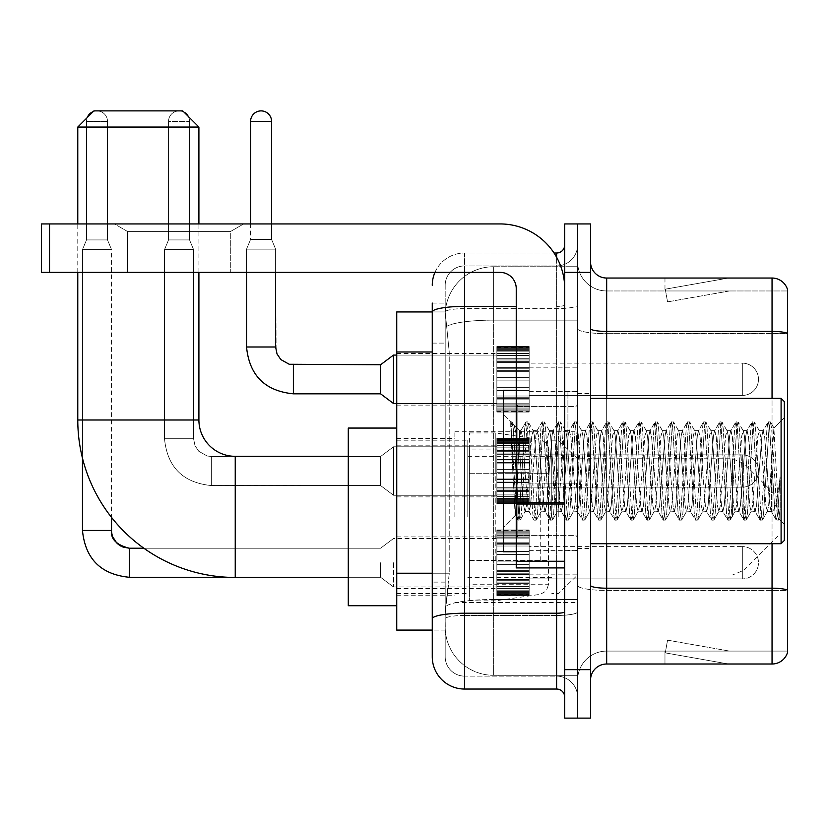 <?xml version="1.0" encoding="UTF-8"?>
<svg xmlns="http://www.w3.org/2000/svg" width="829" height="829" viewBox="0 0 829 829"><rect width="100%" height="100%" fill="white"/><g stroke="black" fill="none" stroke-linecap="round" stroke-linejoin="round"><path stroke-width="0.62" stroke-dasharray="4.14 3.11" d="M577.606 516.892L577.606 431.298L577.606 516.892M454.872 516.892L454.872 431.298L454.872 516.892M496.861 379.299L496.861 346.999L496.861 379.299M396.739 379.299L396.739 353.455L396.739 379.299M496.861 471.027L496.861 438.728L496.861 471.027M396.739 471.027L396.739 445.183L396.739 471.027M496.861 562.746L496.861 595.046L496.861 562.746M396.739 562.746L396.739 588.59L396.739 562.746M529.161 379.299L529.161 346.999L529.161 379.299M529.161 471.027L529.161 438.728L529.161 471.027M529.161 562.746L529.161 595.046L529.161 562.746M577.606 379.299L577.606 367.185L577.606 379.299M577.606 471.027L577.606 391.889L577.606 471.027M577.606 562.746L577.606 574.86L577.606 562.746M432.261 573.233L449.225 573.233L448.914 581.647L445.38 610.714L449.225 573.233L449.225 351.983L449.225 573.233L396.739 573.233L396.739 630.092L445.287 630.092L445.183 626.869A48.445 48.445 0 0 0 493.628 675.314L577.606 675.314L577.606 599.502L577.606 675.314L493.628 675.314L493.628 599.502L493.628 675.314A48.445 48.445 0 0 1 445.183 626.869L445.183 617.004L445.287 630.092L432.261 630.092M445.38 610.714L445.183 617.004L445.38 610.714M396.739 516.892L396.739 428.065L396.739 516.892M493.628 266.731L577.606 266.731L577.606 320.118L577.606 266.731L493.628 266.731A48.445 48.445 0 0 0 445.256 312.616L449.225 351.983L445.256 312.616A48.445 48.445 0 0 1 493.628 266.731L493.628 320.118L577.606 320.118L577.606 599.502L577.606 320.118L493.628 320.118L493.628 266.731A48.445 48.445 0 0 0 445.256 312.616M432.261 303.072L445.183 303.072L432.261 303.072L432.261 343.102L445.183 343.102L445.183 582.113L445.183 303.072L445.183 343.102L432.261 343.102L432.261 582.113L432.261 311.953L445.287 311.953L396.739 311.953L396.739 573.233M445.183 638.972L432.261 638.972L432.261 582.113L432.261 638.972L445.183 638.972L445.183 582.113L445.183 638.972M432.261 656.744A32.3 32.3 0 0 0 464.561 689.044L464.561 676.122A19.378 19.378 0 0 1 445.183 656.744L445.183 311.994L445.183 656.744A19.378 19.378 0 0 0 464.561 676.122L556.611 676.122L556.611 624.444L556.611 689.044A8.072 8.072 0 0 1 564.694 697.116L564.694 244.928L564.694 697.116M577.606 624.444L577.606 304.989L577.606 624.444M564.694 471.027L564.694 406.428L564.694 471.027M564.694 272.389L564.694 223.934L577.606 223.934L577.606 272.389L577.606 223.934L590.528 223.934L590.528 272.389L577.606 272.389L577.606 669.656L577.606 272.389L564.694 272.389L564.694 669.656L577.606 669.656L577.606 718.111L577.606 669.656L590.528 669.656L590.528 272.389M590.528 669.656L590.528 718.111L564.694 718.111L564.694 669.656M577.606 244.928L577.606 304.989L577.606 244.928A20.994 20.994 0 0 1 556.611 265.922A20.994 20.994 0 0 0 577.606 244.928A20.994 20.994 0 0 1 556.611 265.922L556.611 676.122L464.561 676.122L464.561 615.47L556.611 615.47A20.994 3.648 0 0 0 577.606 611.823A20.994 3.648 0 0 1 556.611 615.47L556.611 265.922L464.561 265.922L556.611 265.922M434.956 272.389A32.3 32.3 0 0 1 464.561 253.011L556.611 253.011A8.072 8.072 0 0 0 564.694 244.928A8.072 8.072 0 0 1 556.611 253.011L556.611 624.444L556.611 615.47L464.561 615.47L464.561 265.922L464.561 308.626L556.611 308.626A20.994 3.648 0 0 0 577.606 304.989A20.994 3.648 0 0 1 556.611 308.626L464.561 308.626L464.561 624.444L464.561 613.222L556.611 613.222A8.072 1.399 0 0 0 564.694 611.823M464.561 689.044L556.611 689.044M516.239 306.388L464.561 306.388A32.3 5.606 180 0 0 432.261 311.994L432.261 618.828A32.3 5.606 180 0 1 464.561 613.222L464.561 253.011A32.3 32.3 0 0 0 432.261 285.3A32.3 32.3 0 0 1 464.561 253.011L554.041 253.011M432.261 618.828L432.261 624.444M445.183 285.3L445.183 311.994L445.183 285.3A19.378 19.378 0 0 1 464.561 265.922A19.378 19.378 0 0 0 445.183 285.3A19.378 19.378 0 0 1 464.561 265.922M577.606 697.116A20.994 20.994 0 0 0 556.611 676.122A20.994 20.994 0 0 1 577.606 697.116A20.994 20.994 0 0 0 556.611 676.122M590.528 471.027L590.528 393.506L590.528 471.027M567.917 471.027L567.917 391.889L567.917 471.027M577.606 599.408L577.606 328.616L577.606 599.408M787.55 290.958L787.55 333.662L606.673 333.662L606.673 290.958L787.55 290.958L606.673 290.958L606.673 590.435L787.55 590.435L787.55 333.662L787.55 590.435L606.673 590.435L606.673 651.086A29.067 29.067 0 0 0 577.606 680.153A29.067 29.067 0 0 1 606.673 651.086L787.55 651.086L787.55 289.663A16.145 16.145 0 0 0 772.048 278.036L772.048 664.008A16.145 16.145 0 0 0 787.55 652.382L787.55 599.408L787.55 651.086L606.673 651.086L606.673 278.036A16.145 16.145 0 0 1 590.528 261.891L590.528 328.616L590.528 261.891M590.528 680.153L590.528 328.616L590.528 680.153A16.145 16.145 0 0 1 606.673 664.008L606.673 590.435A29.067 5.047 0 0 1 577.606 585.388A29.067 5.047 0 0 0 606.673 590.435L606.673 333.662A29.067 5.047 0 0 1 577.606 328.616L577.606 261.891L577.606 328.616A29.067 5.047 0 0 0 606.673 333.662L787.55 333.434A16.145 2.808 180 0 0 772.048 331.413L606.673 331.413A16.145 2.808 0 0 1 590.528 328.616M727.334 663.811A12.922 12.922 0 0 0 729.572 664.008L664.972 664.008L729.572 664.008A12.922 12.922 0 0 1 727.334 663.811A12.922 12.922 0 0 0 729.572 664.008A12.922 12.922 0 0 1 727.334 663.811A12.922 12.922 0 0 0 729.572 664.008A12.922 12.922 0 0 1 727.334 663.811A12.922 12.922 0 0 0 729.572 664.008A12.922 12.922 0 0 1 727.334 663.811A12.922 12.922 0 0 0 729.572 664.008A12.922 12.922 0 0 1 727.334 663.811A12.922 12.922 0 0 0 729.572 664.008A12.922 12.922 0 0 1 727.334 663.811A12.922 12.922 0 0 0 729.572 664.008A12.922 12.922 0 0 1 727.334 663.811A12.922 12.922 0 0 0 729.572 664.008A12.922 12.922 0 0 1 727.334 663.811A12.922 12.922 0 0 0 729.572 664.008A12.922 12.922 0 0 1 727.334 663.811L665.304 652.879L727.334 663.811M664.972 651.086L664.972 664.008L664.972 651.086L665.614 651.086L665.304 652.879L665.614 651.086L664.972 651.086L664.972 664.008L664.972 651.086L665.614 651.086L665.304 652.879L665.614 651.086L664.972 651.086L664.972 664.008L664.972 651.086L665.614 651.086L665.304 652.879L665.614 651.086L664.972 651.086L664.972 664.008L664.972 651.086L665.614 651.086L665.304 652.879L665.614 651.086L664.972 651.086L664.972 664.008L664.972 651.086L665.614 651.086L665.304 652.879L665.614 651.086L664.972 651.086L664.972 664.008L664.972 651.086L665.614 651.086L665.304 652.879L665.614 651.086L664.972 651.086L664.972 664.008L664.972 651.086L665.614 651.086L665.304 652.879L665.614 651.086L664.972 651.086L664.972 664.008L664.972 651.086L665.614 651.086L665.304 652.879L665.614 651.086L664.972 651.086L664.972 664.008L664.972 651.086L665.614 651.086L665.304 652.879L665.614 651.086L664.972 651.086M772.048 664.008L606.673 664.008M787.55 289.663A16.145 16.145 0 0 0 772.048 278.036L606.673 278.036M729.572 278.036L664.972 278.036L729.572 278.036A12.922 12.922 0 0 0 727.334 278.233A12.922 12.922 0 0 1 729.572 278.036A12.922 12.922 0 0 0 727.334 278.233A12.922 12.922 0 0 1 729.572 278.036A12.922 12.922 0 0 0 727.334 278.233A12.922 12.922 0 0 1 729.572 278.036A12.922 12.922 0 0 0 727.334 278.233A12.922 12.922 0 0 1 729.572 278.036A12.922 12.922 0 0 0 727.334 278.233A12.922 12.922 0 0 1 729.572 278.036A12.922 12.922 0 0 0 727.334 278.233A12.922 12.922 0 0 1 729.572 278.036A12.922 12.922 0 0 0 727.334 278.233A12.922 12.922 0 0 1 729.572 278.036A12.922 12.922 0 0 0 727.334 278.233A12.922 12.922 0 0 1 729.572 278.036A12.922 12.922 0 0 0 727.334 278.233A12.922 12.922 0 0 1 729.572 278.036M729.572 651.086L665.614 651.086L729.572 651.086L665.614 651.086L729.572 651.086L665.614 651.086L729.572 651.086L665.614 651.086L729.572 651.086L665.614 651.086L729.572 651.086L665.614 651.086L729.572 651.086L665.614 651.086L729.572 651.086L665.614 651.086L729.572 651.086L665.614 651.086L729.572 651.086L667.542 640.154L665.614 651.086L667.542 640.154L665.614 651.086L667.542 640.154L665.614 651.086L667.542 640.154L665.614 651.086L667.542 640.154L665.614 651.086L667.542 640.154L665.614 651.086L667.542 640.154L665.614 651.086L667.542 640.154L665.614 651.086L667.542 640.154L665.614 651.086L667.542 640.154L729.572 651.086M665.614 290.958L664.972 290.958L665.614 290.958L664.972 290.958L665.614 290.958L664.972 290.958L665.614 290.958L664.972 290.958L665.614 290.958L664.972 290.958L665.614 290.958L664.972 290.958L665.614 290.958L664.972 290.958L665.614 290.958L664.972 290.958L665.614 290.958L664.972 290.958L665.614 290.958L665.304 289.176L727.334 278.233L665.304 289.176L665.614 290.958L665.304 289.176L727.334 278.233L665.304 289.176L665.614 290.958L665.304 289.176L727.334 278.233L665.304 289.176L665.614 290.958L665.304 289.176L727.334 278.233L665.304 289.176L665.614 290.958L665.304 289.176L727.334 278.233L665.304 289.176L665.614 290.958L665.304 289.176L727.334 278.233L665.304 289.176L665.614 290.958L665.304 289.176L727.334 278.233L665.304 289.176L665.614 290.958L665.304 289.176L727.334 278.233L665.304 289.176L665.614 290.958L665.304 289.176L727.334 278.233L665.304 289.176L665.614 290.958L729.572 290.958L665.614 290.958L729.572 290.958L665.614 290.958L729.572 290.958L665.614 290.958L729.572 290.958L665.614 290.958L729.572 290.958L665.614 290.958L729.572 290.958L665.614 290.958L729.572 290.958L665.614 290.958L729.572 290.958L665.614 290.958L729.572 290.958L665.614 290.958L667.542 301.891L665.614 290.958M606.673 290.958A29.067 29.067 0 0 1 577.606 261.891A29.067 29.067 0 0 0 606.673 290.958A29.067 29.067 0 0 1 577.606 261.891M664.972 278.036L664.972 290.958L664.972 278.036M729.572 290.958L667.542 301.891L729.572 290.958M127.365 231.395L114.443 223.934L243.643 223.934L114.443 223.934L243.643 223.934L114.443 223.934L127.365 231.395L127.365 272.389L230.721 272.389L127.365 272.389L230.721 272.389L127.365 272.389L127.365 231.395L230.721 231.395L243.643 223.934L230.721 231.395L127.365 231.395L230.721 231.395L230.721 272.389L230.721 231.395L127.365 231.395M516.239 471.027L516.239 390.272L516.239 471.027M516.239 567.917L564.694 567.917L516.239 567.917L516.239 561.243L516.239 567.917L564.694 567.917L564.694 288.533A64.6 64.6 0 0 0 500.094 223.934L41.45 223.934L49.522 223.934L41.45 223.934L41.45 272.389L41.45 223.934L41.45 272.389L500.094 272.389A16.145 16.145 0 0 1 516.239 288.533L516.239 567.917M516.239 504.022L564.694 504.022L516.239 504.022L564.694 504.022L564.694 288.533A64.6 64.6 0 0 0 500.094 223.934L49.522 223.934L49.522 272.389L500.094 272.389A16.145 16.145 0 0 1 516.239 288.533L516.239 502.612L564.694 502.612L564.694 567.917L564.694 288.533A64.6 64.6 0 0 0 500.094 223.934L49.522 223.934L49.522 272.389L41.45 272.389L500.094 272.389A16.145 16.145 0 0 1 516.239 288.533L516.239 502.612L564.694 502.612L564.694 288.533M784.317 471.027L784.317 401.578L784.317 524.311L784.317 401.578L781.094 398.355L781.094 543.7L781.094 398.355L781.094 543.7L784.317 540.467L784.317 471.027M516.239 551.772L503.317 551.772L503.317 390.272L503.317 527.545L503.317 390.272L516.239 390.272M510.726 424.282L510.726 421.909L503.317 414.5L510.726 421.909L511.918 421.909L510.726 426.987L513.545 424.728L514.198 425.598L519.472 448.437L519.472 430.645L519.472 448.437L521.006 471.027L519.472 448.437L514.198 425.598L513.545 424.728L510.726 426.987L510.726 421.909L511.918 421.909L510.726 426.987L512.768 471.027L511.244 428.489L516.633 513.555L517.721 519.918L516.633 513.555L510.726 424.282M519.472 437.764L519.472 430.645L513.545 424.728L519.472 430.645L521.006 430.645L519.472 437.764L515.327 515.545L512.768 471.027L515.151 515.483L517.98 520.135L515.151 515.483L503.317 527.545L515.327 515.545L517.887 471.027L517.856 535.617L517.856 406.428L517.856 535.617L517.856 406.428L517.856 471.027L519.472 430.645L521.006 430.645L519.472 437.764M541.192 471.027L538.498 436.054L536.85 430.914L535.814 436.054L530.425 505.991L528.778 511.13L527.731 505.991L522.353 436.054L521.006 430.645L522.353 436.054L527.731 505.991L528.778 511.13L533.876 519.918L532.778 513.555L527.399 428.489L526.052 421.909L524.705 428.489L519.327 513.555L517.98 520.135L520.001 520.135L518.653 513.555L513.265 428.489L511.918 421.909L514.187 425.609L512.177 422.127L513.265 428.489L518.653 513.555L520.249 519.918L517.98 520.135L519.327 513.555L524.705 428.489L525.804 422.127L528.073 421.909L526.726 428.489L521.337 513.555L520.249 519.918L525.348 511.13L523.7 505.991L521.006 471.027L523.7 505.991L525.047 511.4L529.078 511.4L533.876 519.918L532.778 513.555L527.399 428.489L526.052 421.909L528.073 421.909L526.726 428.489L521.337 513.555L520.249 519.918L525.047 511.4L529.078 511.4L530.425 505.991L535.814 436.054L536.85 430.914L541.948 422.127L540.86 428.489L535.472 513.555L533.876 519.918L536.145 520.135L534.798 513.555L529.42 428.489L528.073 421.909L533.42 430.914L531.772 436.054L526.384 505.991L525.348 511.13L526.384 505.991L531.772 436.054L533.12 430.645L537.151 430.645L541.948 422.127L540.86 428.489L535.472 513.555L534.125 520.135L536.145 520.135L534.798 513.555L529.42 428.489L528.322 422.127L533.12 430.645L537.151 430.645L538.498 436.054L543.886 505.991L544.922 511.13L543.886 505.991L541.192 471.027M537.151 471.027L534.467 436.054L533.42 430.914L534.467 436.054L539.845 505.991L541.192 511.4L539.845 505.991L537.151 471.027M557.337 471.027L554.653 436.054L552.995 430.914L551.959 436.054L546.57 505.991L544.922 511.13L550.021 519.918L548.933 513.555L543.544 428.489L541.948 422.127L544.218 421.909L542.871 428.489L537.493 513.555L536.145 520.135L541.503 511.13L545.233 511.4L550.021 519.918L548.933 513.555L543.544 428.489L542.197 421.909L544.218 421.909L542.871 428.489L537.493 513.555L536.394 519.918L541.192 511.4L545.233 511.4L546.57 505.991L551.959 436.054L552.995 430.914L558.093 422.127L557.005 428.489L551.627 513.555L550.021 519.918L552.29 520.135L550.953 513.555L545.565 428.489L544.218 421.909L549.575 430.914L547.917 436.054L542.539 505.991L541.503 511.13L542.539 505.991L547.917 436.054L549.264 430.645L553.306 430.645L558.093 422.127L557.005 428.489L551.627 513.555L550.28 520.135L552.29 520.135L550.953 513.555L545.565 428.489L544.477 422.127L549.264 430.645L553.306 430.645L554.653 436.054L560.031 505.991L561.067 511.13L560.031 505.991L557.337 471.027M553.306 471.027L550.611 436.054L549.575 430.914L550.611 436.054L556 505.991L557.337 511.4L556 505.991L553.306 471.027M573.492 471.027L570.798 436.054L569.15 430.914L568.103 436.054L562.725 505.991L561.067 511.13L566.176 519.918L565.077 513.555L559.699 428.489L558.093 422.127L560.373 421.909L559.026 428.489L553.637 513.555L552.29 520.135L557.648 511.13L561.378 511.4L566.176 519.918L565.077 513.555L559.699 428.489L558.352 421.909L560.373 421.909L559.026 428.489L553.637 513.555L552.549 519.918L557.337 511.4L561.378 511.4L562.725 505.991L568.103 436.054L569.15 430.914L574.248 422.127L573.15 428.489L567.772 513.555L566.176 519.918L568.445 520.135L567.098 513.555L561.72 428.489L560.373 421.909L565.72 430.914L564.072 436.054L558.684 505.991L557.648 511.13L558.684 505.991L564.072 436.054L565.419 430.645L569.45 430.645L574.248 422.127L573.15 428.489L567.772 513.555L566.425 520.135L568.445 520.135L567.098 513.555L561.72 428.489L560.622 422.127L565.419 430.645L569.45 430.645L570.798 436.054L576.186 505.991L577.222 511.13L576.186 505.991L573.492 471.027M569.45 471.027L566.767 436.054L565.72 430.914L566.767 436.054L572.145 505.991L573.492 511.4L572.145 505.991L569.45 471.027M589.637 471.027L586.953 436.054L585.295 430.914L584.258 436.054L578.87 505.991L577.222 511.13L582.321 519.918L581.233 513.555L575.844 428.489L574.248 422.127L576.518 421.909L575.171 428.489L569.792 513.555L568.445 520.135L573.803 511.13L577.533 511.4L582.321 519.918L581.233 513.555L575.844 428.489L574.497 421.909L576.518 421.909L575.171 428.489L569.792 513.555L568.694 519.918L573.492 511.4L577.533 511.4L578.87 505.991L584.258 436.054L585.295 430.914L590.393 422.127L589.305 428.489L583.917 513.555L582.321 519.918L584.59 520.135L583.243 513.555L577.865 428.489L576.518 421.909L581.875 430.914L580.217 436.054L574.839 505.991L573.803 511.13L574.839 505.991L580.217 436.054L581.564 430.645L585.606 430.645L590.393 422.127L589.305 428.489L583.917 513.555L582.58 520.135L584.59 520.135L583.243 513.555L577.865 428.489L576.777 422.127L581.564 430.645L585.606 430.645L586.953 436.054L592.331 505.991L593.367 511.13L592.331 505.991L589.637 471.027M585.606 471.027L582.911 436.054L581.875 430.914L582.911 436.054L588.289 505.991L589.637 511.4L588.289 505.991L585.606 471.027M605.792 471.027L603.097 436.054L601.45 430.914L600.403 436.054L595.025 505.991L593.367 511.13L598.476 519.918L597.377 513.555L591.999 428.489L590.393 422.127L592.673 421.909L591.326 428.489L585.937 513.555L584.59 520.135L589.947 511.13L593.678 511.4L598.476 519.918L597.377 513.555L591.999 428.489L590.652 421.909L592.673 421.909L591.326 428.489L585.937 513.555L584.849 519.918L589.637 511.4L593.678 511.4L595.025 505.991L600.403 436.054L601.45 430.914L606.548 422.127L605.45 428.489L600.072 513.555L598.476 519.918L600.745 520.135L599.398 513.555L594.01 428.489L592.673 421.909L598.02 430.914L596.372 436.054L590.984 505.991L589.947 511.13L590.984 505.991L596.372 436.054L597.719 430.645L601.75 430.645L606.548 422.127L605.45 428.489L600.072 513.555L598.725 520.135L600.745 520.135L599.398 513.555L594.01 428.489L592.922 422.127L597.719 430.645L601.75 430.645L603.097 436.054L608.486 505.991L609.522 511.13L608.486 505.991L605.792 471.027M601.75 471.027L599.056 436.054L598.02 430.914L599.056 436.054L604.445 505.991L605.792 511.4L604.445 505.991L601.75 471.027M621.937 471.027L619.242 436.054L617.595 430.914L616.558 436.054L611.17 505.991L609.522 511.13L614.621 519.918L613.533 513.555L608.144 428.489L606.548 422.127L608.818 421.909L607.47 428.489L602.092 513.555L600.745 520.135L606.092 511.13L609.823 511.4L614.621 519.918L613.533 513.555L608.144 428.489L606.797 421.909L608.818 421.909L607.47 428.489L602.092 513.555L600.994 519.918L605.792 511.4L609.823 511.4L611.17 505.991L616.558 436.054L617.595 430.914L622.693 422.127L621.605 428.489L616.216 513.555L614.621 519.918L616.89 520.135L615.543 513.555L610.165 428.489L608.818 421.909L614.175 430.914L612.517 436.054L607.139 505.991L606.092 511.13L607.139 505.991L612.517 436.054L613.864 430.645L617.906 430.645L622.693 422.127L621.605 428.489L616.216 513.555L614.869 520.135L616.89 520.135L615.543 513.555L610.165 428.489L609.066 422.127L613.864 430.645L617.906 430.645L619.242 436.054L624.631 505.991L625.667 511.13L624.631 505.991L621.937 471.027M617.906 471.027L615.211 436.054L614.175 430.914L615.211 436.054L620.589 505.991L621.937 511.4L620.589 505.991L617.906 471.027M638.092 471.027L635.397 436.054L633.739 430.914L632.703 436.054L627.325 505.991L625.667 511.13L630.765 519.918L629.677 513.555L624.289 428.489L622.693 422.127L624.962 421.909L623.626 428.489L618.237 513.555L616.89 520.135L622.247 511.13L625.978 511.4L630.765 519.918L629.677 513.555L624.289 428.489L622.952 421.909L624.962 421.909L623.626 428.489L618.237 513.555L617.149 519.918L621.937 511.4L625.978 511.4L627.325 505.991L632.703 436.054L633.739 430.914L638.848 422.127L637.75 428.489L632.372 513.555L630.765 519.918L633.045 520.135L631.698 513.555L626.309 428.489L624.962 421.909L630.32 430.914L628.672 436.054L623.284 505.991L622.247 511.13L623.284 505.991L628.672 436.054L630.009 430.645L634.05 430.645L638.848 422.127L637.75 428.489L632.372 513.555L631.024 520.135L633.045 520.135L631.698 513.555L626.309 428.489L625.221 422.127L630.009 430.645L634.05 430.645L635.397 436.054L640.776 505.991L641.822 511.13L640.776 505.991L638.092 471.027M634.05 471.027L631.356 436.054L630.32 430.914L631.356 436.054L636.745 505.991L638.092 511.4L636.745 505.991L634.05 471.027M654.236 471.027L651.542 436.054L649.895 430.914L648.858 436.054L643.47 505.991L641.822 511.13L646.921 519.918L645.822 513.555L640.444 428.489L638.848 422.127L641.118 421.909L639.77 428.489L634.392 513.555L633.045 520.135L638.392 511.13L642.123 511.4L646.921 519.918L645.822 513.555L640.444 428.489L639.097 421.909L641.118 421.909L639.77 428.489L634.392 513.555L633.294 519.918L638.092 511.4L642.123 511.4L643.47 505.991L648.858 436.054L649.895 430.914L654.993 422.127L653.905 428.489L648.516 513.555L646.921 519.918L649.19 520.135L647.843 513.555L642.465 428.489L641.118 421.909L646.465 430.914L644.817 436.054L639.439 505.991L638.392 511.13L639.439 505.991L644.817 436.054L646.164 430.645L650.195 430.645L654.993 422.127L653.905 428.489L648.516 513.555L647.169 520.135L649.19 520.135L647.843 513.555L642.465 428.489L641.366 422.127L646.164 430.645L650.195 430.645L651.542 436.054L656.931 505.991L657.967 511.13L656.931 505.991L654.236 471.027M650.195 471.027L647.511 436.054L646.465 430.914L647.511 436.054L652.889 505.991L654.236 511.4L652.889 505.991L650.195 471.027M670.392 471.027L667.697 436.054L666.039 430.914L665.003 436.054L659.625 505.991L657.967 511.13L663.065 519.918L661.977 513.555L656.589 428.489L654.993 422.127L657.262 421.909L655.915 428.489L650.537 513.555L649.19 520.135L654.547 511.13L658.278 511.4L663.065 519.918L661.977 513.555L656.589 428.489L655.252 421.909L657.262 421.909L655.915 428.489L650.537 513.555L649.449 519.918L654.236 511.4L658.278 511.4L659.625 505.991L665.003 436.054L666.039 430.914L671.148 422.127L670.05 428.489L664.671 513.555L663.065 519.918L665.345 520.135L663.998 513.555L658.609 428.489L657.262 421.909L662.62 430.914L660.962 436.054L655.584 505.991L654.547 511.13L655.584 505.991L660.962 436.054L662.309 430.645L666.35 430.645L671.148 422.127L670.05 428.489L664.671 513.555L663.324 520.135L665.345 520.135L663.998 513.555L658.609 428.489L657.521 422.127L662.309 430.645L666.35 430.645L667.697 436.054L673.075 505.991L674.122 511.13L673.075 505.991L670.392 471.027M666.35 471.027L663.656 436.054L662.62 430.914L663.656 436.054L669.044 505.991L670.392 511.4L669.044 505.991L666.35 471.027M686.536 471.027L683.842 436.054L682.194 430.914L681.158 436.054L675.77 505.991L674.122 511.13L679.22 519.918L678.122 513.555L672.744 428.489L671.148 422.127L673.417 421.909L672.07 428.489L666.682 513.555L665.345 520.135L670.692 511.13L674.423 511.4L679.22 519.918L678.122 513.555L672.744 428.489L671.397 421.909L673.417 421.909L672.07 428.489L666.682 513.555L665.594 519.918L670.392 511.4L674.423 511.4L675.77 505.991L681.158 436.054L682.194 430.914L687.293 422.127L686.205 428.489L680.816 513.555L679.22 519.918L681.49 520.135L680.143 513.555L674.765 428.489L673.417 421.909L678.764 430.914L677.117 436.054L671.728 505.991L670.692 511.13L671.728 505.991L677.117 436.054L678.464 430.645L682.495 430.645L687.293 422.127L686.205 428.489L680.816 513.555L679.469 520.135L681.49 520.135L680.143 513.555L674.765 428.489L673.666 422.127L678.464 430.645L682.495 430.645L683.842 436.054L689.231 505.991L690.267 511.13L689.231 505.991L686.536 471.027M682.495 471.027L679.811 436.054L678.764 430.914L679.811 436.054L685.189 505.991L686.536 511.4L685.189 505.991L682.495 471.027M702.681 471.027L699.997 436.054L698.339 430.914L697.303 436.054L691.914 505.991L690.267 511.13L695.365 519.918L694.277 513.555L688.889 428.489L687.293 422.127L689.562 421.909L688.215 428.489L682.837 513.555L681.49 520.135L686.847 511.13L690.578 511.4L695.365 519.918L694.277 513.555L688.889 428.489L687.542 421.909L689.562 421.909L688.215 428.489L682.837 513.555L681.739 519.918L686.536 511.4L690.578 511.4L691.914 505.991L697.303 436.054L698.339 430.914L703.438 422.127L702.35 428.489L696.961 513.555L695.365 519.918L697.635 520.135L696.298 513.555L690.909 428.489L689.562 421.909L694.92 430.914L693.262 436.054L687.883 505.991L686.847 511.13L687.883 505.991L693.262 436.054L694.609 430.645L698.65 430.645L703.438 422.127L702.35 428.489L696.961 513.555L695.624 520.135L697.635 520.135L696.298 513.555L690.909 428.489L689.821 422.127L694.609 430.645L698.65 430.645L699.997 436.054L705.375 505.991L706.412 511.13L705.375 505.991L702.681 471.027M698.65 471.027L695.956 436.054L694.92 430.914L695.956 436.054L701.344 505.991L702.681 511.4L701.344 505.991L698.65 471.027M718.836 471.027L716.142 436.054L714.494 430.914L713.448 436.054L708.07 505.991L706.412 511.13L711.52 519.918L710.422 513.555L705.044 428.489L703.438 422.127L705.717 421.909L704.37 428.489L698.982 513.555L697.635 520.135L702.992 511.13L706.722 511.4L711.52 519.918L710.422 513.555L705.044 428.489L703.697 421.909L705.717 421.909L704.37 428.489L698.982 513.555L697.894 519.918L702.681 511.4L706.722 511.4L708.07 505.991L713.448 436.054L714.494 430.914L719.593 422.127L718.494 428.489L713.116 513.555L711.52 519.918L713.79 520.135L712.443 513.555L707.064 428.489L705.717 421.909L711.064 430.914L709.417 436.054L704.028 505.991L702.992 511.13L704.028 505.991L709.417 436.054L710.764 430.645L714.795 430.645L719.593 422.127L718.494 428.489L713.116 513.555L711.769 520.135L713.79 520.135L712.443 513.555L707.064 428.489L705.966 422.127L710.764 430.645L714.795 430.645L716.142 436.054L721.531 505.991L722.567 511.13L721.531 505.991L718.836 471.027M714.795 471.027L712.111 436.054L711.064 430.914L712.111 436.054L717.489 505.991L718.836 511.4L717.489 505.991L714.795 471.027M734.981 471.027L732.297 436.054L730.639 430.914L729.603 436.054L724.214 505.991L722.567 511.13L727.665 519.918L726.577 513.555L721.189 428.489L719.593 422.127L721.862 421.909L720.515 428.489L715.137 513.555L713.79 520.135L719.137 511.13L722.867 511.4L727.665 519.918L726.577 513.555L721.189 428.489L719.841 421.909L721.862 421.909L720.515 428.489L715.137 513.555L714.038 519.918L718.836 511.4L722.867 511.4L724.214 505.991L729.603 436.054L730.639 430.914L735.737 422.127L734.649 428.489L729.261 513.555L727.665 519.918L729.934 520.135L728.587 513.555L723.209 428.489L721.862 421.909L727.22 430.914L725.562 436.054L720.183 505.991L719.137 511.13L720.183 505.991L725.562 436.054L726.909 430.645L730.95 430.645L735.737 422.127L734.649 428.489L729.261 513.555L727.914 520.135L729.934 520.135L728.587 513.555L723.209 428.489L722.121 422.127L726.909 430.645L730.95 430.645L732.297 436.054L737.675 505.991L738.712 511.13L737.675 505.991L734.981 471.027M730.95 471.027L728.256 436.054L727.22 430.914L728.256 436.054L733.634 505.991L734.981 511.4L733.634 505.991L730.95 471.027M751.136 471.027L748.442 436.054L746.794 430.914L745.748 436.054L740.37 505.991L738.712 511.13L743.82 519.918L742.722 513.555L737.344 428.489L735.737 422.127L738.017 421.909L736.67 428.489L731.282 513.555L729.934 520.135L735.292 511.13L739.022 511.4L743.82 519.918L742.722 513.555L737.344 428.489L735.997 421.909L738.017 421.909L736.67 428.489L731.282 513.555L730.194 519.918L734.981 511.4L739.022 511.4L740.37 505.991L745.748 436.054L746.794 430.914L751.893 422.127L750.794 428.489L745.416 513.555L743.82 519.918L746.09 520.135L744.743 513.555L739.354 428.489L738.017 421.909L743.364 430.914L741.717 436.054L736.328 505.991L735.292 511.13L736.328 505.991L741.717 436.054L743.064 430.645L747.095 430.645L751.893 422.127L750.794 428.489L745.416 513.555L744.069 520.135L746.09 520.135L744.743 513.555L739.354 428.489L738.266 422.127L743.064 430.645L747.095 430.645L748.442 436.054L753.82 505.991L754.867 511.13L753.82 505.991L751.136 471.027M747.095 471.027L744.401 436.054L743.364 430.914L744.401 436.054L749.789 505.991L751.136 511.4L749.789 505.991L747.095 471.027M767.281 471.027L764.587 436.054L762.939 430.914L761.903 436.054L756.514 505.991L754.867 511.13L759.965 519.918L758.877 513.555L753.488 428.489L751.893 422.127L754.162 421.909L752.815 428.489L747.437 513.555L746.09 520.135L751.437 511.13L755.167 511.4L759.965 519.918L758.877 513.555L753.488 428.489L752.141 421.909L754.162 421.909L752.815 428.489L747.437 513.555L746.338 519.918L751.136 511.4L755.167 511.4L756.514 505.991L761.903 436.054L762.939 430.914L768.037 422.127L766.949 428.489L761.561 513.555L759.965 519.918L762.234 520.135L760.887 513.555L755.509 428.489L754.162 421.909L759.519 430.914L757.861 436.054L752.483 505.991L751.437 511.13L752.483 505.991L757.861 436.054L759.209 430.645L763.25 430.645L768.037 422.127L766.949 428.489L761.561 513.555L760.214 520.135L762.234 520.135L760.887 513.555L755.509 428.489L754.411 422.127L759.209 430.645L763.25 430.645L764.587 436.054L767.281 471.027C768.628 495.545 769.975 509.006 771.322 511.4L771.322 471.027L768.628 505.991L767.281 511.4L765.934 505.991L760.556 436.054L759.519 430.914L760.556 436.054L765.934 505.991L767.281 511.4L771.322 511.4L776.11 519.918L775.022 513.555L769.633 428.489L768.296 421.909L770.307 421.909L768.97 428.489L763.582 513.555L762.234 520.135L767.281 511.4L771.322 511.4L771.322 471.027L773.882 428.096L779.011 519.047L780.12 509.151L780.12 476.903C777.415 500.944 774.483 512.446 771.322 511.4L776.11 519.918L775.022 513.555L769.633 428.489L768.296 421.909L770.307 421.909L768.97 428.489L763.582 513.555L762.493 519.918L767.592 511.13L768.628 505.991L773.882 428.096L779.011 519.047L780.12 509.151L778.638 519.918L777.042 513.555L771.654 428.489L770.307 421.909L771.654 428.489L777.042 513.555L778.638 519.918L780.12 509.151L780.12 476.903L777.716 513.555L776.11 519.918L778.39 520.135L776.369 520.135L777.716 513.555L780.12 476.903C777.415 500.944 774.483 512.446 771.322 511.4C769.975 509.006 768.628 495.545 767.281 471.027M198.908 272.389L198.908 223.934M77.781 272.389L77.781 223.934M348.284 605.709L348.284 428.065M777.861 516.892L777.861 497.504L777.861 516.892M558.228 516.892L558.228 440.178L558.228 516.892M551.772 516.892L551.772 440.178L551.772 516.892M467.794 516.892L467.794 440.178L467.794 516.892M77.781 127.044L198.908 127.044M182.753 110.889L93.936 110.889M495.245 560.487L495.245 432.914L495.245 473.286L469.411 473.286L469.411 432.914L469.411 600.859L469.411 560.487L548.539 560.487L548.539 449.059L548.539 473.286L469.411 473.286L469.411 449.059L469.411 584.714L469.411 560.487L548.539 560.487L548.539 584.725L469.411 584.714M540.249 473.286L540.249 439.453L546.187 442.707L548.394 447.37L548.539 473.286L495.245 473.286M529.161 578.901L742.328 578.901L529.161 578.901L742.328 578.901L529.161 578.901L742.328 578.901L529.161 578.901L742.328 578.901L529.161 578.901L742.328 578.901L529.161 578.901L742.328 578.901L529.161 578.901L742.328 578.901L529.161 578.901L742.328 578.901L742.328 562.746L742.328 578.901A16.145 16.145 0 0 0 758.483 562.746A16.145 16.145 0 0 0 742.328 546.601A16.145 16.145 0 0 1 758.483 562.746A16.145 16.145 0 0 1 742.328 578.901A16.145 16.145 0 0 0 758.483 562.746A16.145 16.145 0 0 0 742.328 546.601A16.145 16.145 0 0 1 758.483 562.746A16.145 16.145 0 0 1 742.328 578.901A16.145 16.145 0 0 0 758.483 562.746A16.145 16.145 0 0 0 742.328 546.601A16.145 16.145 0 0 1 758.483 562.746A16.145 16.145 0 0 1 742.328 578.901A16.145 16.145 0 0 0 758.483 562.746A16.145 16.145 0 0 0 742.328 546.601A16.145 16.145 0 0 1 758.483 562.746A16.145 16.145 0 0 1 742.328 578.901A16.145 16.145 0 0 0 758.483 562.746A16.145 16.145 0 0 0 742.328 546.601A16.145 16.145 0 0 1 758.483 562.746A16.145 16.145 0 0 1 742.328 578.901A16.145 16.145 0 0 0 758.483 562.746A16.145 16.145 0 0 0 742.328 546.601A16.145 16.145 0 0 1 758.483 562.746A16.145 16.145 0 0 1 742.328 578.901A16.145 16.145 0 0 0 758.483 562.746A16.145 16.145 0 0 0 742.328 546.601A16.145 16.145 0 0 1 758.483 562.746A16.145 16.145 0 0 1 742.328 578.901A16.145 16.145 0 0 0 758.483 562.746A16.145 16.145 0 0 0 742.328 546.601L742.328 578.901L742.328 546.601L742.328 578.901L742.328 546.601L742.328 578.901L742.328 546.601L742.328 578.901L742.328 546.601L742.328 578.901L742.328 546.601L742.328 578.901L742.328 546.601L742.328 578.901L742.328 546.601L742.328 578.901L742.328 546.601L742.328 578.901L742.328 546.601L742.328 578.901L742.328 546.601L742.328 578.901L742.328 546.601L742.328 578.901L742.328 546.601L742.328 578.901L742.328 546.601L742.328 578.901L742.328 546.601L529.161 546.601M93.231 111.594A10.497 10.497 0 0 1 107.501 121.386A10.497 10.497 0 0 0 97.003 110.889A10.497 10.497 0 0 0 86.506 121.386A10.497 10.497 0 0 1 97.003 110.889A10.497 10.497 0 0 1 107.501 121.386A10.497 10.497 0 0 0 97.003 110.889A10.497 10.497 0 0 0 86.506 121.386A10.497 10.497 0 0 1 97.003 110.889A10.497 10.497 0 0 1 107.501 121.386A10.497 10.497 0 0 0 97.003 110.889A10.497 10.497 0 0 0 86.506 121.386A10.497 10.497 0 0 1 97.003 110.889A10.497 10.497 0 0 1 107.501 121.386A10.497 10.497 0 0 0 97.003 110.889A10.497 10.497 0 0 0 86.506 121.386A10.497 10.497 0 0 1 97.003 110.889A10.497 10.497 0 0 1 107.501 121.386A10.497 10.497 0 0 0 97.003 110.889A10.497 10.497 0 0 0 86.506 121.386A10.497 10.497 0 0 1 97.003 110.889A10.497 10.497 0 0 1 107.501 121.386A10.497 10.497 0 0 0 97.003 110.889A10.497 10.497 0 0 0 86.506 121.386A10.497 10.497 0 0 1 97.003 110.889A10.497 10.497 0 0 1 107.501 121.386A10.497 10.497 0 0 0 97.003 110.889A10.497 10.497 0 0 0 86.506 121.386A10.497 10.497 0 0 1 97.003 110.889A10.497 10.497 0 0 1 107.501 121.386L107.501 239.923L86.506 239.923L107.501 239.923L86.506 239.923L107.501 239.923L86.506 239.923L107.501 239.923L86.506 239.923L107.501 239.923L86.506 239.923L107.501 239.923L86.506 239.923L107.501 239.923L86.506 239.923L107.501 239.923L86.506 239.923L107.501 239.923L86.506 239.923L107.501 239.923L86.506 239.923L107.501 239.923L86.506 239.923L107.501 239.923L86.506 239.923L107.501 239.923L86.506 239.923L107.501 239.923L86.506 239.923L107.501 239.923L111.542 249.612L82.465 249.612L111.542 249.612L82.465 249.612L111.542 249.612L82.465 249.612L111.542 249.612L82.465 249.612L111.542 249.612L82.465 249.612L111.542 249.612L82.465 249.612L111.542 249.612L82.465 249.612L111.542 249.612L82.465 249.612L111.542 249.612L82.465 249.612L111.542 249.612L82.465 249.612L111.542 249.612L82.465 249.612L111.542 249.612L82.465 249.612L111.542 249.612L82.465 249.612L111.542 249.612L82.465 249.612L111.542 249.612L111.542 517.41M380.584 562.746L380.584 577.285L380.584 562.746M393.506 562.746L393.506 586.973L393.506 562.746M82.465 530.456L82.465 249.612L97.003 249.612L82.465 249.612L82.465 530.456L82.465 249.612L82.465 530.456L82.465 249.612L82.465 530.456L82.465 249.612L82.465 530.456L82.465 249.612L82.465 530.456L82.465 249.612L82.465 530.456L82.465 249.612L82.465 530.456L111.542 530.456L82.465 530.456L111.542 530.456L82.465 530.456L111.542 530.456L82.465 530.456L111.542 530.456L82.465 530.456L111.542 530.456L82.465 530.456L111.542 530.456L82.465 530.456L111.542 530.456L82.465 530.456L111.542 530.456L82.465 530.456L111.542 530.456L82.465 530.456L111.542 530.456L82.465 530.456L111.542 530.456L82.465 530.456L111.542 530.456L82.465 530.456L111.542 530.456L82.465 530.456L111.542 530.456L82.465 530.456L111.542 530.456L112.951 537.389L116.744 543.016L125.148 547.72L129.303 548.218L129.303 577.285L129.303 548.218L129.303 577.285L129.303 548.218L129.303 577.285L129.303 548.218L129.303 577.285L129.303 548.218L129.303 577.285L129.303 548.218L129.303 577.285L129.303 548.218L129.303 577.285L129.303 548.218L129.303 577.285L129.303 548.218L129.303 577.285L129.303 548.218L129.303 577.285L129.303 548.218L129.303 577.285L129.303 548.218L129.303 577.285L129.303 548.218L129.303 577.285L129.303 548.249L129.303 577.285L129.303 562.746L129.303 577.285L380.584 577.285L393.506 586.973L496.861 586.973M87.211 117.625A10.497 10.497 0 0 0 86.506 121.386L86.506 239.923L97.003 239.923L86.506 239.923L82.465 249.612L82.465 458.105M496.861 594.393L496.861 592.434L496.861 595.491L496.861 594.393L529.161 594.393L529.161 591.429L496.861 591.429L496.861 593.388L496.861 591.429L529.161 591.429L529.161 595.491L529.161 591.429L529.161 593.388L529.161 591.429L496.861 591.429L496.861 592.434L529.161 592.434L529.161 595.491L529.161 590.186L529.161 593.388L529.161 591.429L496.861 591.429L496.861 593.388L496.861 590.186L496.861 593.388L529.161 593.388L529.161 588.528L529.161 595.491L529.161 586.621L529.161 593.388L529.161 591.429L496.861 591.429L529.161 591.429L529.161 595.491L529.161 586.621L529.161 593.388L529.161 591.429L496.861 591.429L496.861 592.434L529.161 592.434L529.161 595.491L529.161 583.305L529.161 593.388L529.161 591.429L496.861 591.429L496.861 593.388L529.161 593.388L529.161 582.093L529.161 595.491L529.161 579.481L529.161 593.388L529.161 591.429L496.861 591.429L529.161 591.429L529.161 595.491L529.161 579.481L529.161 593.388L529.161 591.429L496.861 591.429L496.861 594.393L529.161 594.393L529.161 595.491L529.161 574.404L529.161 593.388L529.161 591.429L496.861 591.429L496.861 593.388L496.861 591.429L529.161 591.429L529.161 595.491L529.161 573.772L529.161 593.388L529.161 591.429L496.861 591.429L496.861 588.528L496.861 590.186L529.161 590.186L529.161 570.694L529.161 595.491L529.161 564.362L529.161 593.388L529.161 591.429L496.861 591.429L529.161 591.429L529.161 595.491L529.161 593.44L529.161 595.491L529.161 594.393L496.861 594.393L496.861 592.434L529.161 592.434L529.161 591.429L529.161 593.388L529.161 561.14L529.161 593.388L529.161 591.429L496.861 591.429L496.861 592.434L529.161 592.434L529.161 594.393L496.861 594.393L496.861 595.491L496.861 593.44L496.861 595.491L529.161 595.491L529.161 593.44L529.161 595.491L496.861 595.491L496.861 592.434L496.861 595.491L496.861 593.44L529.161 593.44L496.861 593.44L496.861 595.491L529.161 595.491L496.861 595.491L496.861 594.393L529.161 594.393L496.861 594.393L496.861 591.429L496.861 593.388L529.161 593.388L529.161 554.166L529.161 593.388L529.161 591.429L529.161 592.434L496.861 592.434L529.161 592.434L496.861 592.434L496.861 595.491L496.861 593.44L529.161 593.44L496.861 593.44L496.861 595.491L529.161 595.491L496.861 595.491L496.861 594.393L529.161 594.393L496.861 594.393L496.861 591.429L529.161 591.429L529.161 593.388L529.161 554.166L529.161 590.186L496.861 590.186L496.861 593.388L529.161 593.388L496.861 593.388L496.861 591.429L496.861 592.434L529.161 592.434L496.861 592.434L496.861 595.491L496.861 593.44L529.161 593.44L496.861 593.44L496.861 595.491L529.161 595.491L496.861 595.491L496.861 594.393L529.161 594.393L496.861 594.393L496.861 586.621L496.861 588.528L529.161 588.528L529.161 551.731L529.161 588.528L496.861 588.528L496.861 590.186L529.161 590.186L496.861 590.186L496.861 593.388L529.161 593.388L496.861 593.388L496.861 591.429L529.161 591.429L496.861 591.429L496.861 592.434L529.161 592.434L496.861 592.434L496.861 595.491L496.861 593.44L529.161 593.44L496.861 593.44L496.861 595.491L529.161 595.491L496.861 595.491L496.861 594.393L529.161 594.393L496.861 594.393L496.861 586.621L496.861 588.289L496.861 586.621L529.161 586.621L529.161 588.289L529.161 551.098L529.161 588.289L529.161 586.621L496.861 586.621L496.861 588.528L529.161 588.528L496.861 588.528L496.861 590.186L529.161 590.186L496.861 590.186L496.861 593.388L529.161 593.388L496.861 593.388L496.861 591.429L529.161 591.429L529.161 592.434L496.861 592.434L496.861 595.491L496.861 593.44L529.161 593.44L496.861 593.44L496.861 595.491L529.161 595.491L496.861 595.491L496.861 594.393L529.161 594.393L496.861 594.393L496.861 591.429L496.861 592.434L529.161 592.434L496.861 592.434L496.861 595.491L496.861 593.44L529.161 593.44L496.861 593.44L496.861 595.491L529.161 595.491L496.861 595.491L496.861 594.393L529.161 594.393L496.861 594.393L496.861 583.305L496.861 588.289L529.161 588.289L529.161 544.808L529.161 588.289L496.861 588.289L496.861 586.621L529.161 586.621L496.861 586.621L496.861 588.528L529.161 588.528L496.861 588.528L496.861 590.186L529.161 590.186L496.861 590.186L496.861 593.388L529.161 593.388L496.861 593.388L496.861 591.429L529.161 591.429L529.161 593.388L496.861 593.388L496.861 582.093L496.861 583.305L529.161 583.305L529.161 544.808L529.161 583.305L496.861 583.305L496.861 588.289L529.161 588.289L496.861 588.289L496.861 586.621L529.161 586.621L496.861 586.621L496.861 588.528L529.161 588.528L496.861 588.528L496.861 590.186L529.161 590.186L496.861 590.186L496.861 593.388L496.861 591.429L496.861 592.434L529.161 592.434L496.861 592.434L496.861 595.491L496.861 593.44L529.161 593.44L496.861 593.44L496.861 595.491L529.161 595.491L496.861 595.491L496.861 594.393L529.161 594.393L496.861 594.393L496.861 579.481L496.861 582.093L529.161 582.093L529.161 543.409L529.161 582.093L496.861 582.093L496.861 583.305L529.161 583.305L496.861 583.305L496.861 588.289L529.161 588.289L496.861 588.289L496.861 586.621L529.161 586.621L496.861 586.621L496.861 588.528L529.161 588.528L496.861 588.528L496.861 590.186L529.161 590.186L496.861 590.186L496.861 593.388L529.161 593.388L496.861 593.388L496.861 591.429L529.161 591.429L496.861 591.429L496.861 592.434L529.161 592.434L496.861 592.434L496.861 595.491L496.861 593.44L529.161 593.44L496.861 593.44L496.861 595.491L529.161 595.491L496.861 595.491L496.861 594.393L529.161 594.393L496.861 594.393L496.861 579.481L496.861 580.694L496.861 579.481L529.161 579.481L529.161 580.694L529.161 542.197L529.161 580.694L529.161 579.481L496.861 579.481L496.861 582.093L529.161 582.093L496.861 582.093L496.861 583.305L529.161 583.305L496.861 583.305L496.861 588.289L529.161 588.289L496.861 588.289L496.861 586.621L529.161 586.621L496.861 586.621L496.861 588.528L529.161 588.528L496.861 588.528L496.861 590.186L529.161 590.186L496.861 590.186L496.861 593.388L529.161 593.388L496.861 593.388L496.861 591.429L529.161 591.429L529.161 592.434L496.861 592.434L529.161 592.434L496.861 592.434L496.861 595.491L496.861 593.44L529.161 593.44L496.861 593.44L496.861 595.491L529.161 595.491L496.861 595.491L496.861 594.393L529.161 594.393L496.861 594.393L496.861 591.429L496.861 592.434L529.161 592.434L496.861 592.434L496.861 595.491L496.861 593.44L529.161 593.44L496.861 593.44L496.861 595.491L529.161 595.491L496.861 595.491L496.861 594.393L529.161 594.393L496.861 594.393L496.861 574.404L496.861 580.694L529.161 580.694L529.161 537.213L529.161 580.694L496.861 580.694L496.861 579.481L529.161 579.481L496.861 579.481L496.861 582.093L529.161 582.093L496.861 582.093L496.861 583.305L529.161 583.305L496.861 583.305L496.861 588.289L529.161 588.289L496.861 588.289L496.861 586.621L529.161 586.621L496.861 586.621L496.861 588.528L529.161 588.528L496.861 588.528L496.861 590.186L529.161 590.186L496.861 590.186L496.861 593.388L529.161 593.388L496.861 593.388L496.861 591.429L529.161 591.429L529.161 593.388L496.861 593.388L496.861 573.772L496.861 574.404L529.161 574.404L529.161 537.213L529.161 574.404L496.861 574.404L496.861 580.694L529.161 580.694L496.861 580.694L496.861 579.481L529.161 579.481L496.861 579.481L496.861 582.093L529.161 582.093L496.861 582.093L496.861 583.305L529.161 583.305L496.861 583.305L496.861 588.289L529.161 588.289L496.861 588.289L496.861 586.621L529.161 586.621L496.861 586.621L496.861 588.528L529.161 588.528L496.861 588.528L496.861 590.186L529.161 590.186L496.861 590.186L496.861 593.388L529.161 593.388L496.861 593.388L496.861 591.429L496.861 592.434L529.161 592.434L496.861 592.434L496.861 595.491L496.861 593.44L529.161 593.44L496.861 593.44L496.861 595.491L529.161 595.491L496.861 595.491L496.861 594.393L529.161 594.393L496.861 594.393L496.861 570.694L496.861 573.772L529.161 573.772L529.161 536.974L529.161 573.772L496.861 573.772L496.861 574.404L529.161 574.404L496.861 574.404L496.861 580.694L529.161 580.694L496.861 580.694L496.861 579.481L529.161 579.481L496.861 579.481L496.861 582.093L529.161 582.093L496.861 582.093L496.861 583.305L529.161 583.305L496.861 583.305L496.861 588.289L529.161 588.289L496.861 588.289L496.861 586.621L529.161 586.621L496.861 586.621L496.861 588.528L529.161 588.528L496.861 588.528L496.861 590.186L529.161 590.186L496.861 590.186L496.861 593.388L529.161 593.388L496.861 593.388L496.861 591.429L529.161 591.429L496.861 591.429L496.861 592.434L529.161 592.434L496.861 592.434L496.861 595.491L496.861 593.44L529.161 593.44L496.861 593.44L496.861 595.491L529.161 595.491L496.861 595.491L496.861 594.393L529.161 594.393L496.861 594.393L496.861 570.694L496.861 571.336L496.861 570.694L529.161 570.694L529.161 571.336L529.161 535.316L529.161 571.336L529.161 570.694L496.861 570.694L496.861 573.772L529.161 573.772L496.861 573.772L496.861 574.404L529.161 574.404L496.861 574.404L496.861 580.694L529.161 580.694L496.861 580.694L496.861 579.481L529.161 579.481L496.861 579.481L496.861 582.093L529.161 582.093L496.861 582.093L496.861 583.305L529.161 583.305L496.861 583.305L496.861 588.289L529.161 588.289L496.861 588.289L496.861 586.621L529.161 586.621L496.861 586.621L496.861 588.528L529.161 588.528L496.861 588.528L496.861 590.186L529.161 590.186L496.861 590.186L496.861 593.388L529.161 593.388L496.861 593.388L496.861 591.429L529.161 591.429L529.161 592.434L496.861 592.434L496.861 595.491L496.861 593.44L529.161 593.44L496.861 593.44L496.861 595.491L529.161 595.491L496.861 595.491L496.861 594.393L529.161 594.393L496.861 594.393M496.861 564.362L496.861 571.336L496.861 561.14L496.861 564.362L529.161 564.362L529.161 532.114L529.161 571.336L529.161 532.114L529.161 564.362L496.861 564.362L529.161 564.362L496.861 564.362L496.861 571.336L529.161 571.336L496.861 571.336L496.861 554.166L496.861 561.14L529.161 561.14L529.161 532.114L529.161 561.14L496.861 561.14L529.161 561.14L496.861 561.14L496.861 564.362L529.161 564.362L496.861 564.362L529.161 564.362L496.861 564.362L496.861 571.336L529.161 571.336L496.861 571.336L496.861 570.694L529.161 570.694L496.861 570.694L496.861 554.166L496.861 554.808L496.861 554.166L529.161 554.166L529.161 554.808L529.161 531.109L529.161 554.808L529.161 554.166L496.861 554.166L496.861 561.14L529.161 561.14L496.861 561.14L529.161 561.14L496.861 561.14L496.861 564.362L529.161 564.362L496.861 564.362L529.161 564.362L496.861 564.362L496.861 571.336L529.161 571.336L496.861 571.336L496.861 570.694L529.161 570.694L496.861 570.694L496.861 573.772L529.161 573.772L496.861 573.772L496.861 551.731L496.861 554.808L529.161 554.808L529.161 530.011L529.161 554.808L496.861 554.808L496.861 554.166L529.161 554.166L496.861 554.166L496.861 561.14L529.161 561.14L496.861 561.14L529.161 561.14L496.861 561.14L496.861 564.362L529.161 564.362L496.861 564.362L529.161 564.362L496.861 564.362L496.861 571.336L529.161 571.336L496.861 571.336L496.861 570.694L529.161 570.694L496.861 570.694L496.861 573.772L529.161 573.772L496.861 573.772L496.861 574.404L529.161 574.404L496.861 574.404L496.861 551.098L496.861 551.731L529.161 551.731L529.161 530.011L529.161 551.731L496.861 551.731L496.861 554.808L529.161 554.808L496.861 554.808L496.861 554.166L529.161 554.166L496.861 554.166L496.861 561.14L529.161 561.14L496.861 561.14L529.161 561.14L496.861 561.14L496.861 564.362L529.161 564.362L496.861 564.362L529.161 564.362L496.861 564.362L496.861 571.336L529.161 571.336L496.861 571.336L496.861 570.694L529.161 570.694L496.861 570.694L496.861 573.772L529.161 573.772L496.861 573.772L496.861 574.404L529.161 574.404L496.861 574.404L496.861 580.694L529.161 580.694L496.861 580.694L496.861 544.808L496.861 551.098L529.161 551.098L529.161 530.011L529.161 551.098L496.861 551.098L496.861 551.731L529.161 551.731L496.861 551.731L496.861 554.808L529.161 554.808L496.861 554.808L496.861 554.166L529.161 554.166L496.861 554.166L496.861 561.14L529.161 561.14L496.861 561.14L529.161 561.14L496.861 561.14L496.861 564.362L529.161 564.362L496.861 564.362L529.161 564.362L496.861 564.362L496.861 571.336L529.161 571.336L496.861 571.336L496.861 570.694L529.161 570.694L496.861 570.694L496.861 573.772L529.161 573.772L496.861 573.772L496.861 574.404L529.161 574.404L496.861 574.404L496.861 580.694L529.161 580.694L496.861 580.694L496.861 579.481L529.161 579.481L496.861 579.481L496.861 544.808L496.861 546.021L496.861 544.808L529.161 544.808L529.161 546.021L529.161 530.011L529.161 546.021L529.161 544.808L496.861 544.808L496.861 551.098L529.161 551.098L496.861 551.098L496.861 551.731L529.161 551.731L496.861 551.731L496.861 554.808L529.161 554.808L496.861 554.808L496.861 554.166L529.161 554.166L496.861 554.166L496.861 561.14L529.161 561.14L496.861 561.14L529.161 561.14L496.861 561.14L496.861 564.362L529.161 564.362L496.861 564.362L529.161 564.362L496.861 564.362L496.861 571.336L529.161 571.336L496.861 571.336L496.861 570.694L529.161 570.694L496.861 570.694L496.861 573.772L529.161 573.772L496.861 573.772L496.861 574.404L529.161 574.404L496.861 574.404L496.861 580.694L529.161 580.694L496.861 580.694L496.861 579.481L529.161 579.481L496.861 579.481L496.861 582.093L529.161 582.093L496.861 582.093L496.861 543.409L496.861 546.021L529.161 546.021L529.161 530.011L529.161 546.021L496.861 546.021L496.861 544.808L529.161 544.808L496.861 544.808L496.861 551.098L529.161 551.098L496.861 551.098L496.861 551.731L529.161 551.731L496.861 551.731L496.861 554.808L529.161 554.808L496.861 554.808L496.861 554.166L529.161 554.166L496.861 554.166L496.861 561.14L529.161 561.14L496.861 561.14L529.161 561.14L496.861 561.14L496.861 564.362L529.161 564.362L496.861 564.362L529.161 564.362L496.861 564.362L496.861 571.336L529.161 571.336L496.861 571.336L496.861 570.694L529.161 570.694L496.861 570.694L496.861 573.772L529.161 573.772L496.861 573.772L496.861 574.404L529.161 574.404L496.861 574.404L496.861 580.694L529.161 580.694L496.861 580.694L496.861 579.481L529.161 579.481L496.861 579.481L496.861 582.093L529.161 582.093L496.861 582.093L496.861 583.305L529.161 583.305L496.861 583.305L496.861 542.197L496.861 543.409L529.161 543.409L529.161 530.011L529.161 543.409L496.861 543.409L496.861 546.021L529.161 546.021L496.861 546.021L496.861 544.808L529.161 544.808L496.861 544.808L496.861 551.098L529.161 551.098L496.861 551.098L496.861 551.731L529.161 551.731L496.861 551.731L496.861 554.808L529.161 554.808L496.861 554.808L496.861 554.166L529.161 554.166L496.861 554.166L496.861 561.14L529.161 561.14L496.861 561.14L529.161 561.14L496.861 561.14L496.861 564.362L529.161 564.362L496.861 564.362L529.161 564.362L496.861 564.362L496.861 571.336L529.161 571.336L496.861 571.336L496.861 570.694L529.161 570.694L496.861 570.694L496.861 573.772L529.161 573.772L496.861 573.772L496.861 574.404L529.161 574.404L496.861 574.404L496.861 580.694L529.161 580.694L496.861 580.694L496.861 579.481L529.161 579.481L496.861 579.481L496.861 582.093L529.161 582.093L496.861 582.093L496.861 583.305L529.161 583.305L496.861 583.305L496.861 588.289L529.161 588.289L496.861 588.289L496.861 537.213L496.861 542.197L529.161 542.197L529.161 530.011L529.161 542.197L496.861 542.197L496.861 543.409L529.161 543.409L496.861 543.409L496.861 546.021L529.161 546.021L496.861 546.021L496.861 544.808L529.161 544.808L496.861 544.808L496.861 551.098L529.161 551.098L496.861 551.098L496.861 551.731L529.161 551.731L496.861 551.731L496.861 554.808L529.161 554.808L496.861 554.808L496.861 554.166L529.161 554.166L496.861 554.166L496.861 561.14L529.161 561.14L496.861 561.14L529.161 561.14L496.861 561.14L496.861 564.362L529.161 564.362L496.861 564.362L529.161 564.362L496.861 564.362L496.861 571.336L529.161 571.336L496.861 571.336L496.861 570.694L529.161 570.694L496.861 570.694L496.861 573.772L529.161 573.772L496.861 573.772L496.861 574.404L529.161 574.404L496.861 574.404L496.861 580.694L529.161 580.694L496.861 580.694L496.861 579.481L529.161 579.481L496.861 579.481L496.861 582.093L529.161 582.093L496.861 582.093L496.861 583.305L529.161 583.305L496.861 583.305L496.861 588.289L529.161 588.289L496.861 588.289L496.861 586.621L529.161 586.621L496.861 586.621L496.861 537.213L496.861 538.881L496.861 537.213L529.161 537.213L529.161 538.881L529.161 530.011L529.161 538.881L529.161 537.213L496.861 537.213L496.861 542.197L529.161 542.197L496.861 542.197L496.861 543.409L529.161 543.409L496.861 543.409L496.861 546.021L529.161 546.021L496.861 546.021L496.861 544.808L529.161 544.808L496.861 544.808L496.861 551.098L529.161 551.098L496.861 551.098L496.861 551.731L529.161 551.731L496.861 551.731L496.861 554.808L529.161 554.808L496.861 554.808L496.861 554.166L529.161 554.166L496.861 554.166L496.861 561.14L529.161 561.14L496.861 561.14L529.161 561.14L496.861 561.14L496.861 564.362L529.161 564.362L496.861 564.362L529.161 564.362L496.861 564.362L496.861 571.336L529.161 571.336L496.861 571.336L496.861 570.694L529.161 570.694L496.861 570.694L496.861 573.772L529.161 573.772L496.861 573.772L496.861 574.404L529.161 574.404L496.861 574.404L496.861 580.694L529.161 580.694L496.861 580.694L496.861 579.481L529.161 579.481L496.861 579.481L496.861 582.093L529.161 582.093L496.861 582.093L496.861 583.305L529.161 583.305L496.861 583.305L496.861 588.289L529.161 588.289L496.861 588.289L496.861 586.621L529.161 586.621L496.861 586.621L496.861 588.528L529.161 588.528L496.861 588.528L496.861 536.974L496.861 538.881L529.161 538.881L529.161 530.011L529.161 538.881L496.861 538.881L496.861 537.213L529.161 537.213L496.861 537.213L496.861 542.197L529.161 542.197L496.861 542.197L496.861 543.409L529.161 543.409L496.861 543.409L496.861 546.021L529.161 546.021L496.861 546.021L496.861 544.808L529.161 544.808L496.861 544.808L496.861 551.098L529.161 551.098L496.861 551.098L496.861 551.731L529.161 551.731L496.861 551.731L496.861 554.808L529.161 554.808L496.861 554.808L496.861 554.166L529.161 554.166L496.861 554.166L496.861 561.14L529.161 561.14L496.861 561.14L529.161 561.14L496.861 561.14L496.861 564.362L529.161 564.362L496.861 564.362L529.161 564.362L496.861 564.362L496.861 571.336L529.161 571.336L496.861 571.336L496.861 570.694L529.161 570.694L496.861 570.694L496.861 573.772L529.161 573.772L496.861 573.772L496.861 574.404L529.161 574.404L496.861 574.404L496.861 580.694L529.161 580.694L496.861 580.694L496.861 579.481L529.161 579.481L496.861 579.481L496.861 582.093L529.161 582.093L496.861 582.093L496.861 583.305L529.161 583.305L496.861 583.305L496.861 588.289L529.161 588.289L496.861 588.289L496.861 586.621L529.161 586.621L496.861 586.621L496.861 588.528L529.161 588.528L496.861 588.528L496.861 590.186L529.161 590.186L496.861 590.186L496.861 535.316L496.861 536.974L529.161 536.974L529.161 530.011L529.161 536.974L496.861 536.974L496.861 538.881L529.161 538.881L496.861 538.881L496.861 537.213L529.161 537.213L496.861 537.213L496.861 542.197L529.161 542.197L496.861 542.197L496.861 543.409L529.161 543.409L496.861 543.409L496.861 546.021L529.161 546.021L496.861 546.021L496.861 544.808L529.161 544.808L496.861 544.808L496.861 551.098L529.161 551.098L496.861 551.098L496.861 551.731L529.161 551.731L496.861 551.731L496.861 554.808L529.161 554.808L496.861 554.808L496.861 554.166L529.161 554.166L496.861 554.166L496.861 561.14L529.161 561.14L496.861 561.14L529.161 561.14L496.861 561.14L496.861 564.362L529.161 564.362L496.861 564.362L529.161 564.362L496.861 564.362L496.861 571.336L529.161 571.336L496.861 571.336L496.861 570.694L529.161 570.694L496.861 570.694L496.861 573.772L529.161 573.772L496.861 573.772L496.861 574.404L529.161 574.404L496.861 574.404L496.861 580.694L529.161 580.694L496.861 580.694L496.861 579.481L529.161 579.481L496.861 579.481L496.861 582.093L529.161 582.093L496.861 582.093L496.861 583.305L529.161 583.305L496.861 583.305L496.861 588.289L529.161 588.289L496.861 588.289L496.861 586.621L529.161 586.621L496.861 586.621L496.861 588.528L529.161 588.528L496.861 588.528L496.861 590.186L529.161 590.186L496.861 590.186L496.861 593.388L529.161 593.388L496.861 593.388L496.861 532.114L496.861 535.316L529.161 535.316L529.161 530.011L529.161 535.316L496.861 535.316L496.861 536.974L529.161 536.974L496.861 536.974L496.861 538.881L529.161 538.881L496.861 538.881L496.861 537.213L529.161 537.213L496.861 537.213L496.861 542.197L529.161 542.197L496.861 542.197L496.861 543.409L529.161 543.409L496.861 543.409L496.861 546.021L529.161 546.021L496.861 546.021L496.861 544.808L529.161 544.808L496.861 544.808L496.861 551.098L529.161 551.098L496.861 551.098L496.861 551.731L529.161 551.731L496.861 551.731L496.861 554.808L529.161 554.808L496.861 554.808L496.861 554.166L529.161 554.166L496.861 554.166L496.861 561.14L529.161 561.14L496.861 561.14L529.161 561.14L496.861 561.14L496.861 564.362L529.161 564.362L496.861 564.362L529.161 564.362L496.861 564.362L496.861 571.336L529.161 571.336L496.861 571.336L496.861 570.694L529.161 570.694L496.861 570.694L496.861 573.772L529.161 573.772L496.861 573.772L496.861 574.404L529.161 574.404L496.861 574.404L496.861 580.694L529.161 580.694L496.861 580.694L496.861 579.481L529.161 579.481L496.861 579.481L496.861 582.093L529.161 582.093L496.861 582.093L496.861 583.305L529.161 583.305L496.861 583.305L496.861 588.289L529.161 588.289L496.861 588.289L496.861 586.621L529.161 586.621L496.861 586.621L496.861 588.528L529.161 588.528L496.861 588.528L496.861 590.186L529.161 590.186L496.861 590.186L496.861 593.388L529.161 593.388L496.861 593.388L496.861 591.429L529.161 591.429L529.161 593.388L496.861 593.388L496.861 532.114L496.861 534.073L496.861 532.114L529.161 532.114L529.161 534.073L529.161 530.011L529.161 534.073L529.161 532.114L496.861 532.114L496.861 535.316L529.161 535.316L496.861 535.316L496.861 536.974L529.161 536.974L496.861 536.974L496.861 538.881L529.161 538.881L496.861 538.881L496.861 537.213L529.161 537.213L496.861 537.213L496.861 542.197L529.161 542.197L496.861 542.197L496.861 543.409L529.161 543.409L496.861 543.409L496.861 546.021L529.161 546.021L496.861 546.021L496.861 544.808L529.161 544.808L496.861 544.808L496.861 551.098L529.161 551.098L496.861 551.098L496.861 551.731L529.161 551.731L496.861 551.731L496.861 554.808L529.161 554.808L496.861 554.808L496.861 554.166L529.161 554.166L496.861 554.166L496.861 561.14L529.161 561.14L496.861 561.14L529.161 561.14L496.861 561.14L496.861 564.362L529.161 564.362L496.861 564.362M496.861 533.068L496.861 531.109L496.861 533.068L529.161 533.068L529.161 530.011L529.161 534.073L529.161 530.011L529.161 533.068L496.861 533.068L496.861 534.073L529.161 534.073L496.861 534.073L496.861 530.011L496.861 531.109L529.161 531.109L529.161 530.011L529.161 532.063L529.161 530.011L529.161 531.109L496.861 531.109L496.861 533.068L529.161 533.068L496.861 533.068L496.861 534.073L529.161 534.073L496.861 534.073L496.861 532.114L529.161 532.114L496.861 532.114L496.861 535.316L496.861 530.011L496.861 532.063L496.861 530.011L529.161 530.011L529.161 532.063L529.161 530.011L496.861 530.011L496.861 531.109L529.161 531.109L496.861 531.109L496.861 533.068L529.161 533.068L496.861 533.068L496.861 534.073L529.161 534.073L496.861 534.073L496.861 532.114L529.161 532.114L496.861 532.114L496.861 535.316L529.161 535.316L496.861 535.316L496.861 536.974L496.861 530.011L496.861 532.063L529.161 532.063L496.861 532.063L496.861 530.011L529.161 530.011L496.861 530.011L496.861 531.109L529.161 531.109L496.861 531.109L496.861 533.068L529.161 533.068L496.861 533.068L496.861 534.073L529.161 534.073L496.861 534.073L496.861 532.114L529.161 532.114L496.861 532.114L496.861 535.316L529.161 535.316L496.861 535.316L496.861 536.974L529.161 536.974L496.861 536.974L496.861 538.881L496.861 530.011L496.861 532.063L529.161 532.063L496.861 532.063L496.861 530.011L529.161 530.011L496.861 530.011L496.861 531.109L529.161 531.109L496.861 531.109L496.861 533.068L529.161 533.068L496.861 533.068L496.861 534.073L529.161 534.073L496.861 534.073L496.861 532.114L529.161 532.114L496.861 532.114L496.861 535.316L529.161 535.316L496.861 535.316L496.861 536.974L529.161 536.974L496.861 536.974L496.861 538.881L529.161 538.881L496.861 538.881L496.861 530.011L496.861 532.063L529.161 532.063L496.861 532.063L496.861 530.011L529.161 530.011L496.861 530.011L496.861 531.109L529.161 531.109L496.861 531.109L496.861 533.068L529.161 533.068L496.861 533.068L496.861 534.073L529.161 534.073L496.861 534.073L496.861 532.114L529.161 532.114L496.861 532.114L496.861 535.316L529.161 535.316L496.861 535.316L496.861 536.974L529.161 536.974L496.861 536.974L496.861 538.881L529.161 538.881L496.861 538.881L496.861 537.213L529.161 537.213L496.861 537.213L496.861 542.197L496.861 530.011L496.861 532.063L529.161 532.063L496.861 532.063L496.861 530.011L529.161 530.011L496.861 530.011L496.861 531.109L529.161 531.109L496.861 531.109L496.861 533.068L529.161 533.068L496.861 533.068L496.861 534.073L529.161 534.073L496.861 534.073L496.861 532.114L529.161 532.114L496.861 532.114L496.861 535.316L529.161 535.316L496.861 535.316L496.861 536.974L529.161 536.974L496.861 536.974L496.861 538.881L529.161 538.881L496.861 538.881L496.861 537.213L529.161 537.213L496.861 537.213L496.861 542.197L529.161 542.197L496.861 542.197L496.861 543.409L496.861 530.011L496.861 532.063L529.161 532.063L496.861 532.063L496.861 530.011L529.161 530.011L496.861 530.011L496.861 531.109L529.161 531.109L496.861 531.109L496.861 533.068L529.161 533.068L496.861 533.068L496.861 534.073L529.161 534.073L496.861 534.073L496.861 532.114L529.161 532.114L496.861 532.114L496.861 535.316L529.161 535.316L496.861 535.316L496.861 536.974L529.161 536.974L496.861 536.974L496.861 538.881L529.161 538.881L496.861 538.881L496.861 537.213L529.161 537.213L496.861 537.213L496.861 542.197L529.161 542.197L496.861 542.197L496.861 543.409L529.161 543.409L496.861 543.409L496.861 546.021L496.861 530.011L496.861 532.063L529.161 532.063L496.861 532.063L496.861 530.011L529.161 530.011L496.861 530.011L496.861 531.109L529.161 531.109L496.861 531.109L496.861 533.068L529.161 533.068L496.861 533.068L496.861 534.073L529.161 534.073L496.861 534.073L496.861 532.114L529.161 532.114L496.861 532.114L496.861 535.316L529.161 535.316L496.861 535.316L496.861 536.974L529.161 536.974L496.861 536.974L496.861 538.881L529.161 538.881L496.861 538.881L496.861 537.213L529.161 537.213L496.861 537.213L496.861 542.197L529.161 542.197L496.861 542.197L496.861 543.409L529.161 543.409L496.861 543.409L496.861 546.021L529.161 546.021L496.861 546.021L496.861 530.011L496.861 532.063L529.161 532.063L496.861 532.063L496.861 530.011L529.161 530.011L496.861 530.011L496.861 531.109L529.161 531.109L496.861 531.109L496.861 533.068L529.161 533.068L496.861 533.068L496.861 534.073L529.161 534.073L496.861 534.073L496.861 532.114L529.161 532.114L496.861 532.114L496.861 535.316L529.161 535.316L496.861 535.316L496.861 536.974L529.161 536.974L496.861 536.974L496.861 538.881L529.161 538.881L496.861 538.881L496.861 537.213L529.161 537.213L496.861 537.213L496.861 542.197L529.161 542.197L496.861 542.197L496.861 543.409L529.161 543.409L496.861 543.409L496.861 546.021L529.161 546.021L496.861 546.021L496.861 544.808L529.161 544.808L496.861 544.808L496.861 551.098L496.861 530.011L496.861 532.063L529.161 532.063L496.861 532.063L496.861 530.011L529.161 530.011L496.861 530.011L496.861 531.109L529.161 531.109L496.861 531.109L496.861 533.068L529.161 533.068L496.861 533.068L496.861 534.073L529.161 534.073L496.861 534.073L496.861 532.114L529.161 532.114L496.861 532.114L496.861 535.316L529.161 535.316L496.861 535.316L496.861 536.974L529.161 536.974L496.861 536.974L496.861 538.881L529.161 538.881L496.861 538.881L496.861 537.213L529.161 537.213L496.861 537.213L496.861 542.197L529.161 542.197L496.861 542.197L496.861 543.409L529.161 543.409L496.861 543.409L496.861 546.021L529.161 546.021L496.861 546.021L496.861 544.808L529.161 544.808L496.861 544.808L496.861 551.098L529.161 551.098L496.861 551.098L496.861 551.731L496.861 530.011L496.861 532.063L529.161 532.063L496.861 532.063L496.861 530.011L529.161 530.011L496.861 530.011L496.861 531.109L529.161 531.109L496.861 531.109L496.861 533.068L529.161 533.068L496.861 533.068L496.861 534.073L529.161 534.073L496.861 534.073L496.861 532.114L529.161 532.114L496.861 532.114L496.861 535.316L529.161 535.316L496.861 535.316L496.861 536.974L529.161 536.974L496.861 536.974L496.861 538.881L529.161 538.881L496.861 538.881L496.861 537.213L529.161 537.213L496.861 537.213L496.861 542.197L529.161 542.197L496.861 542.197L496.861 543.409L529.161 543.409L496.861 543.409L496.861 546.021L529.161 546.021L496.861 546.021L496.861 544.808L529.161 544.808L496.861 544.808L496.861 551.098L529.161 551.098L496.861 551.098L496.861 551.731L529.161 551.731L496.861 551.731L496.861 554.808L496.861 530.011L496.861 532.063L529.161 532.063L496.861 532.063L496.861 530.011L529.161 530.011L496.861 530.011L496.861 531.109L529.161 531.109L496.861 531.109L496.861 533.068L529.161 533.068L496.861 533.068L496.861 534.073L529.161 534.073L496.861 534.073L496.861 532.114L529.161 532.114L496.861 532.114L496.861 535.316L529.161 535.316L496.861 535.316L496.861 536.974L529.161 536.974L496.861 536.974L496.861 538.881L529.161 538.881L496.861 538.881L496.861 537.213L529.161 537.213L496.861 537.213L496.861 542.197L529.161 542.197L496.861 542.197L496.861 543.409L529.161 543.409L496.861 543.409L496.861 546.021L529.161 546.021L496.861 546.021L496.861 544.808L529.161 544.808L496.861 544.808L496.861 551.098L529.161 551.098L496.861 551.098L496.861 551.731L529.161 551.731L496.861 551.731L496.861 554.808L529.161 554.808L496.861 554.808L496.861 530.011L496.861 532.063L529.161 532.063L496.861 532.063L496.861 530.011L529.161 530.011L496.861 530.011L496.861 531.109L529.161 531.109L496.861 531.109L496.861 533.068L529.161 533.068L496.861 533.068L496.861 534.073L529.161 534.073L496.861 534.073L496.861 532.114L529.161 532.114L496.861 532.114L496.861 535.316L529.161 535.316L496.861 535.316L496.861 536.974L529.161 536.974L496.861 536.974L496.861 538.881L529.161 538.881L496.861 538.881L496.861 537.213L529.161 537.213L496.861 537.213L496.861 542.197L529.161 542.197L496.861 542.197L496.861 543.409L529.161 543.409L496.861 543.409L496.861 546.021L529.161 546.021L496.861 546.021L496.861 544.808L529.161 544.808L496.861 544.808L496.861 551.098L529.161 551.098L496.861 551.098L496.861 551.731L529.161 551.731L496.861 551.731L496.861 554.808L529.161 554.808L496.861 554.808L496.861 554.166L529.161 554.166L496.861 554.166L496.861 561.14L496.861 530.011L496.861 532.063L529.161 532.063L496.861 532.063L496.861 530.011L529.161 530.011L496.861 530.011L496.861 531.109L529.161 531.109L496.861 531.109L496.861 533.068L529.161 533.068L496.861 533.068M86.506 121.386L86.506 239.923L82.465 249.612L86.506 239.923L82.465 249.612L86.506 239.923L82.465 249.612L86.506 239.923L82.465 249.612L86.506 239.923L82.465 249.612L86.506 239.923L82.465 249.612L86.506 239.923L82.465 249.612L86.506 239.923L86.506 121.386L86.506 239.923L86.506 121.386L86.506 239.923L86.506 121.386L86.506 239.923L86.506 121.386L86.506 239.923L86.506 121.386L86.506 239.923L86.506 121.386L86.506 239.923L86.506 121.386L107.501 121.386L107.501 239.923L111.542 249.612L107.501 239.923L111.542 249.612L107.501 239.923L111.542 249.612L107.501 239.923L111.542 249.612L107.501 239.923L111.542 249.612L107.501 239.923L111.542 249.612L107.501 239.923L111.542 249.612L107.501 239.923L107.501 121.386L107.501 239.923L107.501 121.386L107.501 239.923L107.501 121.386L107.501 239.923L107.501 121.386L107.501 239.923L107.501 121.386L107.501 239.923L107.501 121.386L107.501 239.923L107.501 121.386L86.506 121.386M496.861 532.063L529.161 532.063L496.861 532.063L496.861 530.011L496.861 532.063L529.161 532.063L496.861 532.063L496.861 530.011L529.161 530.011L496.861 530.011L496.861 532.063L529.161 532.063L496.861 532.063M496.861 593.44L529.161 593.44L496.861 593.44L496.861 595.491L496.861 593.44L529.161 593.44L496.861 593.44M496.861 592.434L529.161 592.434L496.861 592.434M496.861 595.491L529.161 595.491L496.861 595.491M496.861 590.186L529.161 590.186L496.861 590.186M496.861 588.528L529.161 588.528L496.861 588.528M496.861 586.621L529.161 586.621L496.861 586.621M496.861 588.289L529.161 588.289L496.861 588.289M496.861 583.305L529.161 583.305L496.861 583.305M496.861 582.093L529.161 582.093L496.861 582.093M496.861 579.481L529.161 579.481L496.861 579.481M496.861 580.694L529.161 580.694L496.861 580.694M496.861 574.404L529.161 574.404L496.861 574.404M496.861 573.772L529.161 573.772L496.861 573.772M496.861 570.694L529.161 570.694L496.861 570.694M496.861 571.336L529.161 571.336L496.861 571.336M496.861 561.14L529.161 561.14L496.861 561.14M496.861 554.166L529.161 554.166L496.861 554.166M496.861 554.808L529.161 554.808L496.861 554.808M496.861 551.731L529.161 551.731L496.861 551.731M496.861 551.098L529.161 551.098L496.861 551.098M496.861 544.808L529.161 544.808L496.861 544.808M496.861 546.021L529.161 546.021L496.861 546.021M496.861 543.409L529.161 543.409L496.861 543.409M496.861 542.197L529.161 542.197L496.861 542.197M496.861 537.213L529.161 537.213L496.861 537.213M496.861 538.881L529.161 538.881L496.861 538.881M496.861 536.974L529.161 536.974L496.861 536.974M496.861 535.316L529.161 535.316L496.861 535.316M496.861 532.114L529.161 532.114L496.861 532.114M496.861 534.073L529.161 534.073L496.861 534.073M496.861 531.109L529.161 531.109L496.861 531.109M496.861 530.011L529.161 530.011L496.861 530.011M184.007 112.143A10.497 10.497 0 0 0 168.546 121.386A10.497 10.497 0 0 1 179.043 110.889A10.497 10.497 0 0 1 189.54 121.386L189.54 239.923L168.546 239.923L189.54 239.923L168.546 239.923L189.54 239.923L168.546 239.923L189.54 239.923L168.546 239.923L189.54 239.923L168.546 239.923L189.54 239.923L168.546 239.923L189.54 239.923L168.546 239.923L189.54 239.923L168.546 239.923L189.54 239.923L168.546 239.923L189.54 239.923L168.546 239.923L189.54 239.923L168.546 239.923L189.54 239.923L168.546 239.923L189.54 239.923L168.546 239.923L189.54 239.923L193.582 249.612L164.505 249.612L193.582 249.612L164.505 249.612L193.582 249.612L164.505 249.612L193.582 249.612L164.505 249.612L193.582 249.612L164.505 249.612L193.582 249.612L164.505 249.612L193.582 249.612L164.505 249.612L193.582 249.612L164.505 249.612L193.582 249.612L164.505 249.612L193.582 249.612L164.505 249.612L193.582 249.612L164.505 249.612L193.582 249.612L164.505 249.612L193.582 249.612L164.505 249.612L193.582 249.612L193.582 438.728L164.505 438.728L193.582 438.728L164.505 438.728L193.582 438.728L164.505 438.728L193.582 438.728L164.505 438.728L193.582 438.728L164.505 438.728L193.582 438.728L164.505 438.728L193.582 438.728L164.505 438.728L193.582 438.728L164.505 438.728L193.582 438.728L164.505 438.728L193.582 438.728L164.505 438.728L193.582 438.728L164.505 438.728L193.582 438.728L164.505 438.728L193.582 438.728L164.505 438.728L193.582 438.728L164.505 438.728L193.582 438.728L194.981 445.66L198.784 451.287L207.177 455.991L211.343 456.489L211.343 485.556L211.343 456.489L211.343 485.556L211.343 456.489L211.343 485.556L211.343 456.489L211.343 485.556L211.343 456.489L211.343 485.556L211.343 456.489L211.343 485.556L211.343 456.489L211.343 485.556L211.343 456.489L211.343 485.556L211.343 456.489L211.343 485.556L211.343 456.489L211.343 485.556L211.343 456.489L211.343 485.556L211.343 456.489L211.343 485.556L211.343 456.489L211.343 485.556L211.343 456.489L380.584 456.489L380.584 485.556L380.584 456.489L380.584 485.556L380.584 456.489L380.584 485.556L380.584 456.489L380.584 485.556L380.584 456.489L380.584 485.556L380.584 456.489L380.584 485.556L380.584 456.489L380.584 485.556L380.584 456.489L380.584 485.556L380.584 456.489L380.584 485.556L380.584 456.489L380.584 485.556L380.584 456.489L380.584 485.556L380.584 456.489L380.584 485.556L380.584 456.489L380.584 485.556L380.584 456.489L380.584 485.556L380.584 456.489L393.506 446.8L393.506 495.245L393.506 446.8L393.506 495.245L393.506 446.8L393.506 495.245L393.506 446.8L393.506 495.245L393.506 446.8L393.506 495.245L393.506 446.8L393.506 495.245L393.506 446.8L393.506 495.245L393.506 446.8L393.506 495.245L393.506 446.8L393.506 495.245L393.506 446.8L393.506 495.245L393.506 446.8L393.506 495.245L393.506 446.8L393.506 495.245L393.506 446.8L393.506 495.245L393.506 446.8L393.506 495.245L393.506 446.8L496.861 446.8L393.506 446.8L496.861 446.8L393.506 446.8L496.861 446.8L393.506 446.8L496.861 446.8L393.506 446.8L496.861 446.8L393.506 446.8L496.861 446.8L393.506 446.8L496.861 446.8L393.506 446.8L380.584 456.489L211.343 456.489L207.177 455.991L198.784 451.287L194.981 445.66L193.582 438.728L193.582 249.612L189.54 239.923L193.582 249.612L193.582 438.728L194.981 445.66L198.784 451.287L207.177 455.991L211.343 456.489L380.584 456.489L393.506 446.8L380.584 456.489L211.343 456.489L207.177 455.991L198.784 451.287L194.981 445.66L193.582 438.728L193.582 249.612L189.54 239.923L193.582 249.612L193.582 438.728L194.981 445.66L198.784 451.287L207.177 455.991L211.343 456.489L380.584 456.489L393.506 446.8L380.584 456.489L211.343 456.489L207.177 455.991L198.784 451.287L194.981 445.66L193.582 438.728L193.582 249.612L189.54 239.923L193.582 249.612L193.582 438.728L194.981 445.66L198.784 451.287L207.177 455.991L211.343 456.489L380.584 456.489L393.506 446.8L380.584 456.489L211.343 456.489L207.177 455.991L198.784 451.287L194.981 445.66L193.582 438.728L193.582 249.612L189.54 239.923L193.582 249.612L193.582 438.728L194.981 445.66L198.784 451.287L207.177 455.991L211.343 456.489L380.584 456.489L393.506 446.8L380.584 456.489L211.343 456.489L207.177 455.991L198.784 451.287L194.981 445.66L193.582 438.728L193.582 249.612L189.54 239.923L193.582 249.612L193.582 438.728L194.981 445.66L198.784 451.287L207.177 455.991L211.343 456.489L380.584 456.489L393.506 446.8L380.584 456.489L211.343 456.489L207.177 455.991L198.784 451.287L194.981 445.66L193.582 438.728L193.582 249.612L189.54 239.923L193.582 249.612L193.582 438.728L194.981 445.66L198.784 451.287L207.177 455.991L211.343 456.489L380.584 456.489L393.506 446.8L380.584 456.489L211.343 456.489L207.177 455.991L198.784 451.287L194.981 445.66L193.582 438.728L193.582 249.612L189.54 239.923L189.54 121.386L189.54 239.923L189.54 121.386L189.54 239.923L189.54 121.386L189.54 239.923L189.54 121.386L189.54 239.923L189.54 121.386L189.54 239.923L189.54 121.386L189.54 239.923L189.54 121.386L168.546 121.386L168.546 239.923L179.043 239.923L168.546 239.923L164.505 249.612L179.043 249.612L164.505 249.612L164.505 438.728C167.313 467.141 182.929 482.747 211.343 485.556L211.343 471.027L211.343 485.525L380.584 485.556L393.506 495.245L496.861 495.245L393.506 495.245L496.861 495.245L393.506 495.245L496.861 495.245L393.506 495.245L496.861 495.245L393.506 495.245L496.861 495.245L393.506 495.245L496.861 495.245L393.506 495.245L496.861 495.245L393.506 495.245L380.584 485.556L211.343 485.556C182.929 482.747 167.313 467.141 164.505 438.728L164.505 249.612L168.546 239.923L164.505 249.612L164.505 438.728C167.313 467.141 182.929 482.747 211.343 485.556L380.584 485.556L393.506 495.245L380.584 485.556L211.343 485.556C182.929 482.747 167.313 467.141 164.505 438.728L164.505 249.612L168.546 239.923L164.505 249.612L164.505 438.728C167.313 467.141 182.929 482.747 211.343 485.556L380.584 485.556L393.506 495.245L380.584 485.556L211.343 485.556C182.929 482.747 167.313 467.141 164.505 438.728L164.505 249.612L168.546 239.923L164.505 249.612L164.505 438.728C167.313 467.141 182.929 482.747 211.343 485.556L380.584 485.556L393.506 495.245L380.584 485.556L211.343 485.556C182.929 482.747 167.313 467.141 164.505 438.728L164.505 249.612L168.546 239.923L164.505 249.612L164.505 438.728C167.313 467.141 182.929 482.747 211.343 485.556L380.584 485.556L393.506 495.245L380.584 485.556L211.343 485.556C182.929 482.747 167.313 467.141 164.505 438.728L164.505 249.612L168.546 239.923L164.505 249.612L164.505 438.728C167.313 467.141 182.929 482.747 211.343 485.556L380.584 485.556L393.506 495.245L380.584 485.556L211.343 485.556C182.929 482.747 167.313 467.141 164.505 438.728L164.505 249.612L168.546 239.923L164.505 249.612L164.505 438.728C167.313 467.141 182.929 482.747 211.343 485.556L380.584 485.556L393.506 495.245L380.584 485.556L211.343 485.556C182.929 482.747 167.313 467.141 164.505 438.728L164.505 249.612L168.546 239.923L168.546 121.386L168.546 239.923L168.546 121.386L168.546 239.923L168.546 121.386L168.546 239.923L168.546 121.386L168.546 239.923L168.546 121.386L168.546 239.923L168.546 121.386L168.546 239.923L168.546 121.386L189.54 121.386A10.497 10.497 0 0 0 179.043 110.889A10.497 10.497 0 0 0 168.546 121.386A10.497 10.497 0 0 1 179.043 110.889A10.497 10.497 0 0 1 189.54 121.386A10.497 10.497 0 0 0 179.043 110.889A10.497 10.497 0 0 0 168.546 121.386A10.497 10.497 0 0 1 179.043 110.889A10.497 10.497 0 0 1 189.54 121.386A10.497 10.497 0 0 0 179.043 110.889A10.497 10.497 0 0 0 168.546 121.386A10.497 10.497 0 0 1 179.043 110.889A10.497 10.497 0 0 1 189.54 121.386A10.497 10.497 0 0 0 179.043 110.889A10.497 10.497 0 0 0 168.546 121.386A10.497 10.497 0 0 1 179.043 110.889A10.497 10.497 0 0 1 189.54 121.386A10.497 10.497 0 0 0 179.043 110.889A10.497 10.497 0 0 0 168.546 121.386A10.497 10.497 0 0 1 179.043 110.889A10.497 10.497 0 0 1 189.54 121.386A10.497 10.497 0 0 0 179.043 110.889A10.497 10.497 0 0 0 168.546 121.386A10.497 10.497 0 0 1 179.043 110.889A10.497 10.497 0 0 1 189.54 121.386A10.497 10.497 0 0 0 188.297 116.433M742.328 487.172A16.145 16.145 0 0 0 758.483 471.027A16.145 16.145 0 0 0 742.328 454.872A16.145 16.145 0 0 1 758.483 471.027A16.145 16.145 0 0 1 742.328 487.172A16.145 16.145 0 0 0 758.483 471.027A16.145 16.145 0 0 0 742.328 454.872A16.145 16.145 0 0 1 758.483 471.027A16.145 16.145 0 0 1 742.328 487.172A16.145 16.145 0 0 0 758.483 471.027A16.145 16.145 0 0 0 742.328 454.872A16.145 16.145 0 0 1 758.483 471.027A16.145 16.145 0 0 1 742.328 487.172A16.145 16.145 0 0 0 758.483 471.027A16.145 16.145 0 0 0 742.328 454.872A16.145 16.145 0 0 1 758.483 471.027A16.145 16.145 0 0 1 742.328 487.172A16.145 16.145 0 0 0 758.483 471.027A16.145 16.145 0 0 0 742.328 454.872A16.145 16.145 0 0 1 758.483 471.027A16.145 16.145 0 0 1 742.328 487.172A16.145 16.145 0 0 0 758.483 471.027A16.145 16.145 0 0 0 742.328 454.872A16.145 16.145 0 0 1 758.483 471.027A16.145 16.145 0 0 1 742.328 487.172A16.145 16.145 0 0 0 758.483 471.027A16.145 16.145 0 0 0 742.328 454.872A16.145 16.145 0 0 1 758.483 471.027A16.145 16.145 0 0 1 742.328 487.172L742.328 454.872L742.328 487.172L742.328 454.872L742.328 487.172L742.328 454.872L742.328 487.172L742.328 454.872L742.328 487.172L742.328 454.872L742.328 487.172L742.328 454.872L742.328 487.172L742.328 454.872L742.328 487.172L742.328 454.872L742.328 487.172L742.328 454.872L742.328 487.172L742.328 454.872L742.328 487.172L742.328 454.872L742.328 487.172L742.328 454.872L742.328 487.172L742.328 454.872L742.328 487.172L742.328 454.872L742.328 487.172L529.161 487.172L742.328 487.172M496.861 502.664L496.861 500.706L496.861 503.763L496.861 502.664L529.161 502.664L529.161 499.711L496.861 499.711L496.861 501.669L496.861 499.711L529.161 499.711L529.161 503.763L529.161 499.711L529.161 501.669L529.161 499.711L496.861 499.711L496.861 500.706L529.161 500.706L529.161 503.763L529.161 498.457L529.161 501.669L529.161 499.711L496.861 499.711L496.861 501.669L496.861 498.457L496.861 501.669L529.161 501.669L529.161 496.799L529.161 503.763L529.161 494.892L529.161 501.669L529.161 499.711L496.861 499.711L529.161 499.711L529.161 503.763L529.161 494.892L529.161 501.669L529.161 499.711L496.861 499.711L496.861 500.706L529.161 500.706L529.161 503.763L529.161 491.576L529.161 501.669L529.161 499.711L496.861 499.711L496.861 501.669L529.161 501.669L529.161 490.364L529.161 503.763L529.161 487.753L529.161 501.669L529.161 499.711L496.861 499.711L529.161 499.711L529.161 503.763L529.161 487.753L529.161 501.669L529.161 499.711L496.861 499.711L496.861 502.664L529.161 502.664L529.161 503.763L529.161 482.675L529.161 501.669L529.161 499.711L496.861 499.711L496.861 501.669L496.861 499.711L529.161 499.711L529.161 503.763L529.161 482.043L529.161 501.669L529.161 499.711L496.861 499.711L496.861 496.799L496.861 498.457L529.161 498.457L529.161 478.965L529.161 503.763L529.161 501.711L529.161 503.763L529.161 502.664L496.861 502.664L496.861 500.706L529.161 500.706L529.161 499.711L529.161 501.669L529.161 472.634L529.161 501.669L529.161 499.711L496.861 499.711L529.161 499.711L529.161 502.664L496.861 502.664L496.861 503.763L496.861 501.711L496.861 503.763L529.161 503.763L529.161 501.711L529.161 503.763L496.861 503.763L496.861 500.706L529.161 500.706L496.861 500.706L496.861 503.763L496.861 501.711L529.161 501.711L496.861 501.711L496.861 503.763L529.161 503.763L496.861 503.763L496.861 502.664L529.161 502.664L496.861 502.664L496.861 499.711L496.861 500.706L529.161 500.706L496.861 500.706L496.861 503.763L496.861 501.711L529.161 501.711L496.861 501.711L496.861 503.763L529.161 503.763L496.861 503.763L496.861 502.664L529.161 502.664L496.861 502.664L496.861 499.711L496.861 501.669L529.161 501.669L529.161 462.437L529.161 498.457L496.861 498.457L496.861 501.669L529.161 501.669L496.861 501.669L496.861 499.711L529.161 499.711L496.861 499.711L496.861 500.706L529.161 500.706L496.861 500.706L496.861 503.763L496.861 501.711L529.161 501.711L496.861 501.711L496.861 503.763L529.161 503.763L496.861 503.763L496.861 502.664L529.161 502.664L496.861 502.664L496.861 494.892L496.861 496.799L529.161 496.799L529.161 462.437L529.161 496.799L496.861 496.799L496.861 498.457L529.161 498.457L496.861 498.457L496.861 501.669L529.161 501.669L496.861 501.669L496.861 499.711L529.161 499.711L529.161 500.706L496.861 500.706L496.861 503.763L496.861 501.711L529.161 501.711L496.861 501.711L496.861 503.763L529.161 503.763L496.861 503.763L496.861 502.664L529.161 502.664L496.861 502.664L496.861 499.711L496.861 500.706L529.161 500.706L496.861 500.706L496.861 503.763L496.861 501.711L529.161 501.711L496.861 501.711L496.861 503.763L529.161 503.763L496.861 503.763L496.861 502.664L529.161 502.664L496.861 502.664L496.861 494.892L496.861 496.561L496.861 494.892L529.161 494.892L529.161 496.561L529.161 460.002L529.161 496.561L529.161 494.892L496.861 494.892L496.861 496.799L529.161 496.799L496.861 496.799L496.861 498.457L529.161 498.457L496.861 498.457L496.861 501.669L529.161 501.669L496.861 501.669L496.861 499.711L529.161 499.711L529.161 501.669L496.861 501.669L496.861 491.576L496.861 496.561L529.161 496.561L529.161 459.37L529.161 496.561L496.861 496.561L496.861 494.892L529.161 494.892L496.861 494.892L496.861 496.799L529.161 496.799L496.861 496.799L496.861 498.457L529.161 498.457L496.861 498.457L496.861 501.669L496.861 499.711L496.861 500.706L529.161 500.706L496.861 500.706L496.861 503.763L496.861 501.711L529.161 501.711L496.861 501.711L496.861 503.763L529.161 503.763L496.861 503.763L496.861 502.664L529.161 502.664L496.861 502.664L496.861 490.364L496.861 491.576L529.161 491.576L529.161 453.08L529.161 491.576L496.861 491.576L496.861 496.561L529.161 496.561L496.861 496.561L496.861 494.892L529.161 494.892L496.861 494.892L496.861 496.799L529.161 496.799L496.861 496.799L496.861 498.457L529.161 498.457L496.861 498.457L496.861 501.669L529.161 501.669L496.861 501.669L496.861 499.711L529.161 499.711L496.861 499.711L496.861 500.706L529.161 500.706L496.861 500.706L496.861 503.763L496.861 501.711L529.161 501.711L496.861 501.711L496.861 503.763L529.161 503.763L496.861 503.763L496.861 502.664L529.161 502.664L496.861 502.664L496.861 487.753L496.861 490.364L529.161 490.364L529.161 453.08L529.161 490.364L496.861 490.364L496.861 491.576L529.161 491.576L496.861 491.576L496.861 496.561L529.161 496.561L496.861 496.561L496.861 494.892L529.161 494.892L496.861 494.892L496.861 496.799L529.161 496.799L496.861 496.799L496.861 498.457L529.161 498.457L496.861 498.457L496.861 501.669L529.161 501.669L496.861 501.669L496.861 499.711L529.161 499.711L529.161 500.706L496.861 500.706L529.161 500.706L496.861 500.706L496.861 503.763L496.861 501.711L529.161 501.711L496.861 501.711L496.861 503.763L529.161 503.763L496.861 503.763L496.861 502.664L529.161 502.664L496.861 502.664L496.861 499.711L496.861 500.706L529.161 500.706L496.861 500.706L496.861 503.763L496.861 501.711L529.161 501.711L496.861 501.711L496.861 503.763L529.161 503.763L496.861 503.763L496.861 502.664L529.161 502.664L496.861 502.664L496.861 487.753L496.861 488.965L496.861 487.753L529.161 487.753L529.161 488.965L529.161 451.681L529.161 488.965L529.161 487.753L496.861 487.753L496.861 490.364L529.161 490.364L496.861 490.364L496.861 491.576L529.161 491.576L496.861 491.576L496.861 496.561L529.161 496.561L496.861 496.561L496.861 494.892L529.161 494.892L496.861 494.892L496.861 496.799L529.161 496.799L496.861 496.799L496.861 498.457L529.161 498.457L496.861 498.457L496.861 501.669L529.161 501.669L496.861 501.669L496.861 499.711L529.161 499.711L529.161 501.669L496.861 501.669L496.861 482.675L496.861 488.965L529.161 488.965L529.161 450.468L529.161 488.965L496.861 488.965L496.861 487.753L529.161 487.753L496.861 487.753L496.861 490.364L529.161 490.364L496.861 490.364L496.861 491.576L529.161 491.576L496.861 491.576L496.861 496.561L529.161 496.561L496.861 496.561L496.861 494.892L529.161 494.892L496.861 494.892L496.861 496.799L529.161 496.799L496.861 496.799L496.861 498.457L529.161 498.457L496.861 498.457L496.861 501.669L529.161 501.669L496.861 501.669L496.861 499.711L496.861 500.706L529.161 500.706L496.861 500.706L496.861 503.763L496.861 501.711L529.161 501.711L496.861 501.711L496.861 503.763L529.161 503.763L496.861 503.763L496.861 502.664L529.161 502.664L496.861 502.664L496.861 482.043L496.861 482.675L529.161 482.675L529.161 445.484L529.161 482.675L496.861 482.675L496.861 488.965L529.161 488.965L496.861 488.965L496.861 487.753L529.161 487.753L496.861 487.753L496.861 490.364L529.161 490.364L496.861 490.364L496.861 491.576L529.161 491.576L496.861 491.576L496.861 496.561L529.161 496.561L496.861 496.561L496.861 494.892L529.161 494.892L496.861 494.892L496.861 496.799L529.161 496.799L496.861 496.799L496.861 498.457L529.161 498.457L496.861 498.457L496.861 501.669L529.161 501.669L496.861 501.669L496.861 499.711L529.161 499.711L496.861 499.711L496.861 500.706L529.161 500.706L496.861 500.706L496.861 503.763L496.861 501.711L529.161 501.711L496.861 501.711L496.861 503.763L529.161 503.763L496.861 503.763L496.861 502.664L529.161 502.664L496.861 502.664L496.861 478.965L496.861 482.043L529.161 482.043L529.161 445.484L529.161 482.043L496.861 482.043L496.861 482.675L529.161 482.675L496.861 482.675L496.861 488.965L529.161 488.965L496.861 488.965L496.861 487.753L529.161 487.753L496.861 487.753L496.861 490.364L529.161 490.364L496.861 490.364L496.861 491.576L529.161 491.576L496.861 491.576L496.861 496.561L529.161 496.561L496.861 496.561L496.861 494.892L529.161 494.892L496.861 494.892L496.861 496.799L529.161 496.799L496.861 496.799L496.861 498.457L529.161 498.457L496.861 498.457L496.861 501.669L529.161 501.669L496.861 501.669L496.861 499.711L529.161 499.711L529.161 500.706L496.861 500.706L496.861 503.763L496.861 501.711L529.161 501.711L496.861 501.711L496.861 503.763L529.161 503.763L496.861 503.763L496.861 502.664L529.161 502.664L496.861 502.664M496.861 479.608L496.861 472.634L496.861 479.608L529.161 479.608L529.161 443.588L529.161 479.608L496.861 479.608L496.861 478.965L529.161 478.965L496.861 478.965L496.861 469.411L496.861 472.634L529.161 472.634L529.161 440.386L529.161 472.634L496.861 472.634L529.161 472.634L496.861 472.634L496.861 479.608L529.161 479.608L496.861 479.608L496.861 478.965L529.161 478.965L496.861 478.965L496.861 482.043L529.161 482.043L496.861 482.043L496.861 462.437L496.861 469.411L529.161 469.411L529.161 440.386L529.161 469.411L496.861 469.411L529.161 469.411L496.861 469.411L496.861 472.634L529.161 472.634L496.861 472.634L529.161 472.634L496.861 472.634L496.861 479.608L529.161 479.608L496.861 479.608L496.861 478.965L529.161 478.965L496.861 478.965L496.861 482.043L529.161 482.043L496.861 482.043L496.861 482.675L529.161 482.675L496.861 482.675L496.861 462.437L496.861 463.079L496.861 462.437L529.161 462.437L529.161 463.079L529.161 440.386L529.161 463.079L529.161 462.437L496.861 462.437L496.861 469.411L529.161 469.411L496.861 469.411L529.161 469.411L496.861 469.411L496.861 472.634L529.161 472.634L496.861 472.634L529.161 472.634L496.861 472.634L496.861 479.608L529.161 479.608L496.861 479.608L496.861 478.965L529.161 478.965L496.861 478.965L496.861 482.043L529.161 482.043L496.861 482.043L496.861 482.675L529.161 482.675L496.861 482.675L496.861 488.965L529.161 488.965L496.861 488.965L496.861 460.002L496.861 463.079L529.161 463.079L529.161 439.38L529.161 463.079L496.861 463.079L496.861 462.437L529.161 462.437L496.861 462.437L496.861 469.411L529.161 469.411L496.861 469.411L529.161 469.411L496.861 469.411L496.861 472.634L529.161 472.634L496.861 472.634L529.161 472.634L496.861 472.634L496.861 479.608L529.161 479.608L496.861 479.608L496.861 478.965L529.161 478.965L496.861 478.965L496.861 482.043L529.161 482.043L496.861 482.043L496.861 482.675L529.161 482.675L496.861 482.675L496.861 488.965L529.161 488.965L496.861 488.965L496.861 487.753L529.161 487.753L496.861 487.753L496.861 459.37L496.861 460.002L529.161 460.002L529.161 438.282L529.161 460.002L496.861 460.002L496.861 463.079L529.161 463.079L496.861 463.079L496.861 462.437L529.161 462.437L496.861 462.437L496.861 469.411L529.161 469.411L496.861 469.411L529.161 469.411L496.861 469.411L496.861 472.634L529.161 472.634L496.861 472.634L529.161 472.634L496.861 472.634L496.861 479.608L529.161 479.608L496.861 479.608L496.861 478.965L529.161 478.965L496.861 478.965L496.861 482.043L529.161 482.043L496.861 482.043L496.861 482.675L529.161 482.675L496.861 482.675L496.861 488.965L529.161 488.965L496.861 488.965L496.861 487.753L529.161 487.753L496.861 487.753L496.861 490.364L529.161 490.364L496.861 490.364L496.861 453.08L496.861 459.37L529.161 459.37L529.161 438.282L529.161 459.37L496.861 459.37L496.861 460.002L529.161 460.002L496.861 460.002L496.861 463.079L529.161 463.079L496.861 463.079L496.861 462.437L529.161 462.437L496.861 462.437L496.861 469.411L529.161 469.411L496.861 469.411L529.161 469.411L496.861 469.411L496.861 472.634L529.161 472.634L496.861 472.634L529.161 472.634L496.861 472.634L496.861 479.608L529.161 479.608L496.861 479.608L496.861 478.965L529.161 478.965L496.861 478.965L496.861 482.043L529.161 482.043L496.861 482.043L496.861 482.675L529.161 482.675L496.861 482.675L496.861 488.965L529.161 488.965L496.861 488.965L496.861 487.753L529.161 487.753L496.861 487.753L496.861 490.364L529.161 490.364L496.861 490.364L496.861 491.576L529.161 491.576L496.861 491.576L496.861 453.08L496.861 454.292L496.861 453.08L529.161 453.08L529.161 454.292L529.161 438.282L529.161 454.292L529.161 453.08L496.861 453.08L496.861 459.37L529.161 459.37L496.861 459.37L496.861 460.002L529.161 460.002L496.861 460.002L496.861 463.079L529.161 463.079L496.861 463.079L496.861 462.437L529.161 462.437L496.861 462.437L496.861 469.411L529.161 469.411L496.861 469.411L529.161 469.411L496.861 469.411L496.861 472.634L529.161 472.634L496.861 472.634L529.161 472.634L496.861 472.634L496.861 479.608L529.161 479.608L496.861 479.608L496.861 478.965L529.161 478.965L496.861 478.965L496.861 482.043L529.161 482.043L496.861 482.043L496.861 482.675L529.161 482.675L496.861 482.675L496.861 488.965L529.161 488.965L496.861 488.965L496.861 487.753L529.161 487.753L496.861 487.753L496.861 490.364L529.161 490.364L496.861 490.364L496.861 491.576L529.161 491.576L496.861 491.576L496.861 496.561L529.161 496.561L496.861 496.561L496.861 451.681L496.861 454.292L529.161 454.292L529.161 438.282L529.161 454.292L496.861 454.292L496.861 453.08L529.161 453.08L496.861 453.08L496.861 459.37L529.161 459.37L496.861 459.37L496.861 460.002L529.161 460.002L496.861 460.002L496.861 463.079L529.161 463.079L496.861 463.079L496.861 462.437L529.161 462.437L496.861 462.437L496.861 469.411L529.161 469.411L496.861 469.411L529.161 469.411L496.861 469.411L496.861 472.634L529.161 472.634L496.861 472.634L529.161 472.634L496.861 472.634L496.861 479.608L529.161 479.608L496.861 479.608L496.861 478.965L529.161 478.965L496.861 478.965L496.861 482.043L529.161 482.043L496.861 482.043L496.861 482.675L529.161 482.675L496.861 482.675L496.861 488.965L529.161 488.965L496.861 488.965L496.861 487.753L529.161 487.753L496.861 487.753L496.861 490.364L529.161 490.364L496.861 490.364L496.861 491.576L529.161 491.576L496.861 491.576L496.861 496.561L529.161 496.561L496.861 496.561L496.861 494.892L529.161 494.892L496.861 494.892L496.861 450.468L496.861 451.681L529.161 451.681L529.161 438.282L529.161 451.681L496.861 451.681L496.861 454.292L529.161 454.292L496.861 454.292L496.861 453.08L529.161 453.08L496.861 453.08L496.861 459.37L529.161 459.37L496.861 459.37L496.861 460.002L529.161 460.002L496.861 460.002L496.861 463.079L529.161 463.079L496.861 463.079L496.861 462.437L529.161 462.437L496.861 462.437L496.861 469.411L529.161 469.411L496.861 469.411L529.161 469.411L496.861 469.411L496.861 472.634L529.161 472.634L496.861 472.634L529.161 472.634L496.861 472.634L496.861 479.608L529.161 479.608L496.861 479.608L496.861 478.965L529.161 478.965L496.861 478.965L496.861 482.043L529.161 482.043L496.861 482.043L496.861 482.675L529.161 482.675L496.861 482.675L496.861 488.965L529.161 488.965L496.861 488.965L496.861 487.753L529.161 487.753L496.861 487.753L496.861 490.364L529.161 490.364L496.861 490.364L496.861 491.576L529.161 491.576L496.861 491.576L496.861 496.561L529.161 496.561L496.861 496.561L496.861 494.892L529.161 494.892L496.861 494.892L496.861 496.799L529.161 496.799L496.861 496.799L496.861 445.484L496.861 450.468L529.161 450.468L529.161 438.282L529.161 450.468L496.861 450.468L496.861 451.681L529.161 451.681L496.861 451.681L496.861 454.292L529.161 454.292L496.861 454.292L496.861 453.08L529.161 453.08L496.861 453.08L496.861 459.37L529.161 459.37L496.861 459.37L496.861 460.002L529.161 460.002L496.861 460.002L496.861 463.079L529.161 463.079L496.861 463.079L496.861 462.437L529.161 462.437L496.861 462.437L496.861 469.411L529.161 469.411L496.861 469.411L529.161 469.411L496.861 469.411L496.861 472.634L529.161 472.634L496.861 472.634L529.161 472.634L496.861 472.634L496.861 479.608L529.161 479.608L496.861 479.608L496.861 478.965L529.161 478.965L496.861 478.965L496.861 482.043L529.161 482.043L496.861 482.043L496.861 482.675L529.161 482.675L496.861 482.675L496.861 488.965L529.161 488.965L496.861 488.965L496.861 487.753L529.161 487.753L496.861 487.753L496.861 490.364L529.161 490.364L496.861 490.364L496.861 491.576L529.161 491.576L496.861 491.576L496.861 496.561L529.161 496.561L496.861 496.561L496.861 494.892L529.161 494.892L496.861 494.892L496.861 496.799L529.161 496.799L496.861 496.799L496.861 498.457L529.161 498.457L496.861 498.457L496.861 445.484L496.861 447.152L496.861 445.484L529.161 445.484L529.161 447.152L529.161 438.282L529.161 447.152L529.161 445.484L496.861 445.484L496.861 450.468L529.161 450.468L496.861 450.468L496.861 451.681L529.161 451.681L496.861 451.681L496.861 454.292L529.161 454.292L496.861 454.292L496.861 453.08L529.161 453.08L496.861 453.08L496.861 459.37L529.161 459.37L496.861 459.37L496.861 460.002L529.161 460.002L496.861 460.002L496.861 463.079L529.161 463.079L496.861 463.079L496.861 462.437L529.161 462.437L496.861 462.437L496.861 469.411L529.161 469.411L496.861 469.411L529.161 469.411L496.861 469.411L496.861 472.634L529.161 472.634L496.861 472.634L529.161 472.634L496.861 472.634L496.861 479.608L529.161 479.608L496.861 479.608L496.861 478.965L529.161 478.965L496.861 478.965L496.861 482.043L529.161 482.043L496.861 482.043L496.861 482.675L529.161 482.675L496.861 482.675L496.861 488.965L529.161 488.965L496.861 488.965L496.861 487.753L529.161 487.753L496.861 487.753L496.861 490.364L529.161 490.364L496.861 490.364L496.861 491.576L529.161 491.576L496.861 491.576L496.861 496.561L529.161 496.561L496.861 496.561L496.861 494.892L529.161 494.892L496.861 494.892L496.861 496.799L529.161 496.799L496.861 496.799L496.861 498.457L529.161 498.457L496.861 498.457L496.861 501.669L529.161 501.669L496.861 501.669L496.861 445.246L496.861 447.152L529.161 447.152L529.161 438.282L529.161 447.152L496.861 447.152L496.861 445.484L529.161 445.484L496.861 445.484L496.861 450.468L529.161 450.468L496.861 450.468L496.861 451.681L529.161 451.681L496.861 451.681L496.861 454.292L529.161 454.292L496.861 454.292L496.861 453.08L529.161 453.08L496.861 453.08L496.861 459.37L529.161 459.37L496.861 459.37L496.861 460.002L529.161 460.002L496.861 460.002L496.861 463.079L529.161 463.079L496.861 463.079L496.861 462.437L529.161 462.437L496.861 462.437L496.861 469.411L529.161 469.411L496.861 469.411L529.161 469.411L496.861 469.411L496.861 472.634L529.161 472.634L496.861 472.634L529.161 472.634L496.861 472.634L496.861 479.608L529.161 479.608L496.861 479.608L496.861 478.965L529.161 478.965L496.861 478.965L496.861 482.043L529.161 482.043L496.861 482.043L496.861 482.675L529.161 482.675L496.861 482.675L496.861 488.965L529.161 488.965L496.861 488.965L496.861 487.753L529.161 487.753L496.861 487.753L496.861 490.364L529.161 490.364L496.861 490.364L496.861 491.576L529.161 491.576L496.861 491.576L496.861 496.561L529.161 496.561L496.861 496.561L496.861 494.892L529.161 494.892L496.861 494.892L496.861 496.799L529.161 496.799L496.861 496.799L496.861 498.457L529.161 498.457L496.861 498.457L496.861 501.669L529.161 501.669L496.861 501.669L496.861 499.711L529.161 499.711L529.161 501.669L496.861 501.669L496.861 443.588L496.861 445.246L529.161 445.246L529.161 438.282L529.161 445.246L496.861 445.246L496.861 447.152L529.161 447.152L496.861 447.152L496.861 445.484L529.161 445.484L496.861 445.484L496.861 450.468L529.161 450.468L496.861 450.468L496.861 451.681L529.161 451.681L496.861 451.681L496.861 454.292L529.161 454.292L496.861 454.292L496.861 453.08L529.161 453.08L496.861 453.08L496.861 459.37L529.161 459.37L496.861 459.37L496.861 460.002L529.161 460.002L496.861 460.002L496.861 463.079L529.161 463.079L496.861 463.079L496.861 462.437L529.161 462.437L496.861 462.437L496.861 469.411L529.161 469.411L496.861 469.411L529.161 469.411L496.861 469.411L496.861 472.634L529.161 472.634L496.861 472.634L529.161 472.634L496.861 472.634L496.861 479.608L529.161 479.608L496.861 479.608M496.861 440.386L496.861 443.588L496.861 440.386L496.861 442.344L496.861 440.386L529.161 440.386L529.161 442.344L529.161 438.282L529.161 443.588L529.161 438.282L529.161 442.344L529.161 440.386L496.861 440.386L496.861 443.588L529.161 443.588L496.861 443.588L496.861 440.386L496.861 442.344L496.861 441.339L496.861 442.344L529.161 442.344L529.161 438.282L529.161 442.344L496.861 442.344L496.861 440.386L529.161 440.386L496.861 440.386L496.861 443.588L529.161 443.588L496.861 443.588L496.861 445.246L529.161 445.246L496.861 445.246L496.861 439.38L496.861 441.339L529.161 441.339L529.161 438.282L529.161 441.339L496.861 441.339L496.861 442.344L529.161 442.344L496.861 442.344L496.861 440.386L529.161 440.386L496.861 440.386L496.861 443.588L529.161 443.588L496.861 443.588L496.861 445.246L529.161 445.246L496.861 445.246L496.861 447.152L529.161 447.152L496.861 447.152L496.861 438.282L496.861 439.38L529.161 439.38L529.161 438.282L529.161 440.344L529.161 438.282L529.161 439.38L496.861 439.38L496.861 441.339L529.161 441.339L496.861 441.339L496.861 442.344L529.161 442.344L496.861 442.344L496.861 440.386L529.161 440.386L496.861 440.386L496.861 443.588L529.161 443.588L496.861 443.588L496.861 445.246L529.161 445.246L496.861 445.246L496.861 447.152L529.161 447.152L496.861 447.152L496.861 445.484L529.161 445.484L496.861 445.484L496.861 450.468L496.861 438.282L496.861 440.344L496.861 438.282L529.161 438.282L529.161 440.344L529.161 438.282L496.861 438.282L496.861 439.38L529.161 439.38L496.861 439.38L496.861 441.339L529.161 441.339L496.861 441.339L496.861 442.344L529.161 442.344L496.861 442.344L496.861 440.386L529.161 440.386L496.861 440.386L496.861 443.588L529.161 443.588L496.861 443.588L496.861 445.246L529.161 445.246L496.861 445.246L496.861 447.152L529.161 447.152L496.861 447.152L496.861 445.484L529.161 445.484L496.861 445.484L496.861 450.468L529.161 450.468L496.861 450.468L496.861 451.681L496.861 438.282L496.861 440.344L529.161 440.344L496.861 440.344L496.861 438.282L529.161 438.282L496.861 438.282L496.861 439.38L529.161 439.38L496.861 439.38L496.861 441.339L529.161 441.339L496.861 441.339L496.861 442.344L529.161 442.344L496.861 442.344L496.861 440.386L529.161 440.386L496.861 440.386L496.861 443.588L529.161 443.588L496.861 443.588L496.861 445.246L529.161 445.246L496.861 445.246L496.861 447.152L529.161 447.152L496.861 447.152L496.861 445.484L529.161 445.484L496.861 445.484L496.861 450.468L529.161 450.468L496.861 450.468L496.861 451.681L529.161 451.681L496.861 451.681L496.861 454.292L496.861 438.282L496.861 440.344L529.161 440.344L496.861 440.344L496.861 438.282L529.161 438.282L496.861 438.282L496.861 439.38L529.161 439.38L496.861 439.38L496.861 441.339L529.161 441.339L496.861 441.339L496.861 442.344L529.161 442.344L496.861 442.344L496.861 440.386L529.161 440.386L496.861 440.386L496.861 443.588L529.161 443.588L496.861 443.588L496.861 445.246L529.161 445.246L496.861 445.246L496.861 447.152L529.161 447.152L496.861 447.152L496.861 445.484L529.161 445.484L496.861 445.484L496.861 450.468L529.161 450.468L496.861 450.468L496.861 451.681L529.161 451.681L496.861 451.681L496.861 454.292L529.161 454.292L496.861 454.292L496.861 438.282L496.861 440.344L529.161 440.344L496.861 440.344L496.861 438.282L529.161 438.282L496.861 438.282L496.861 439.38L529.161 439.38L496.861 439.38L496.861 441.339L529.161 441.339L496.861 441.339L496.861 442.344L529.161 442.344L496.861 442.344L496.861 440.386L529.161 440.386L496.861 440.386L496.861 443.588L529.161 443.588L496.861 443.588L496.861 445.246L529.161 445.246L496.861 445.246L496.861 447.152L529.161 447.152L496.861 447.152L496.861 445.484L529.161 445.484L496.861 445.484L496.861 450.468L529.161 450.468L496.861 450.468L496.861 451.681L529.161 451.681L496.861 451.681L496.861 454.292L529.161 454.292L496.861 454.292L496.861 453.08L529.161 453.08L496.861 453.08L496.861 459.37L496.861 438.282L496.861 440.344L529.161 440.344L496.861 440.344L496.861 438.282L529.161 438.282L496.861 438.282L496.861 439.38L529.161 439.38L496.861 439.38L496.861 441.339L529.161 441.339L496.861 441.339L496.861 442.344L529.161 442.344L496.861 442.344L496.861 440.386L529.161 440.386L496.861 440.386L496.861 443.588L529.161 443.588L496.861 443.588L496.861 445.246L529.161 445.246L496.861 445.246L496.861 447.152L529.161 447.152L496.861 447.152L496.861 445.484L529.161 445.484L496.861 445.484L496.861 450.468L529.161 450.468L496.861 450.468L496.861 451.681L529.161 451.681L496.861 451.681L496.861 454.292L529.161 454.292L496.861 454.292L496.861 453.08L529.161 453.08L496.861 453.08L496.861 459.37L529.161 459.37L496.861 459.37L496.861 460.002L496.861 438.282L496.861 440.344L529.161 440.344L496.861 440.344L496.861 438.282L529.161 438.282L496.861 438.282L496.861 439.38L529.161 439.38L496.861 439.38L496.861 441.339L529.161 441.339L496.861 441.339L496.861 442.344L529.161 442.344L496.861 442.344L496.861 440.386L529.161 440.386L496.861 440.386L496.861 443.588L529.161 443.588L496.861 443.588L496.861 445.246L529.161 445.246L496.861 445.246L496.861 447.152L529.161 447.152L496.861 447.152L496.861 445.484L529.161 445.484L496.861 445.484L496.861 450.468L529.161 450.468L496.861 450.468L496.861 451.681L529.161 451.681L496.861 451.681L496.861 454.292L529.161 454.292L496.861 454.292L496.861 453.08L529.161 453.08L496.861 453.08L496.861 459.37L529.161 459.37L496.861 459.37L496.861 460.002L529.161 460.002L496.861 460.002L496.861 463.079L496.861 438.282L496.861 440.344L529.161 440.344L496.861 440.344L496.861 438.282L529.161 438.282L496.861 438.282L496.861 439.38L529.161 439.38L496.861 439.38L496.861 441.339L529.161 441.339L496.861 441.339L496.861 442.344L529.161 442.344L496.861 442.344L496.861 440.386L529.161 440.386L496.861 440.386L496.861 443.588L529.161 443.588L496.861 443.588L496.861 445.246L529.161 445.246L496.861 445.246L496.861 447.152L529.161 447.152L496.861 447.152L496.861 445.484L529.161 445.484L496.861 445.484L496.861 450.468L529.161 450.468L496.861 450.468L496.861 451.681L529.161 451.681L496.861 451.681L496.861 454.292L529.161 454.292L496.861 454.292L496.861 453.08L529.161 453.08L496.861 453.08L496.861 459.37L529.161 459.37L496.861 459.37L496.861 460.002L529.161 460.002L496.861 460.002L496.861 463.079L529.161 463.079L496.861 463.079L496.861 438.282L496.861 440.344L529.161 440.344L496.861 440.344L496.861 438.282L529.161 438.282L496.861 438.282L496.861 439.38L529.161 439.38L496.861 439.38L496.861 441.339L529.161 441.339L496.861 441.339L496.861 442.344L529.161 442.344L496.861 442.344L496.861 440.386L529.161 440.386L496.861 440.386L496.861 443.588L529.161 443.588L496.861 443.588L496.861 445.246L529.161 445.246L496.861 445.246L496.861 447.152L529.161 447.152L496.861 447.152L496.861 445.484L529.161 445.484L496.861 445.484L496.861 450.468L529.161 450.468L496.861 450.468L496.861 451.681L529.161 451.681L496.861 451.681L496.861 454.292L529.161 454.292L496.861 454.292L496.861 453.08L529.161 453.08L496.861 453.08L496.861 459.37L529.161 459.37L496.861 459.37L496.861 460.002L529.161 460.002L496.861 460.002L496.861 463.079L529.161 463.079L496.861 463.079L496.861 462.437L529.161 462.437L496.861 462.437L496.861 469.411L496.861 438.282L496.861 440.344L529.161 440.344L496.861 440.344L496.861 438.282L529.161 438.282L496.861 438.282L496.861 439.38L529.161 439.38L496.861 439.38L496.861 441.339L529.161 441.339L496.861 441.339L496.861 442.344L529.161 442.344L496.861 442.344L496.861 440.386L529.161 440.386L496.861 440.386L496.861 443.588L529.161 443.588L496.861 443.588L496.861 445.246L529.161 445.246L496.861 445.246L496.861 447.152L529.161 447.152L496.861 447.152L496.861 445.484L529.161 445.484L496.861 445.484L496.861 450.468L529.161 450.468L496.861 450.468L496.861 451.681L529.161 451.681L496.861 451.681L496.861 454.292L529.161 454.292L496.861 454.292L496.861 453.08L529.161 453.08L496.861 453.08L496.861 459.37L529.161 459.37L496.861 459.37L496.861 460.002L529.161 460.002L496.861 460.002L496.861 463.079L529.161 463.079L496.861 463.079L496.861 462.437L529.161 462.437L496.861 462.437L496.861 469.411L529.161 469.411L496.861 469.411L529.161 469.411L496.861 469.411L496.861 472.634L496.861 438.282L496.861 440.344L529.161 440.344L496.861 440.344L496.861 438.282L529.161 438.282L496.861 438.282L496.861 439.38L529.161 439.38L496.861 439.38L496.861 441.339L529.161 441.339L496.861 441.339L496.861 442.344L529.161 442.344L496.861 442.344L496.861 440.386L529.161 440.386L496.861 440.386M496.861 440.344L529.161 440.344L496.861 440.344L496.861 438.282L496.861 440.344L529.161 440.344L496.861 440.344L496.861 438.282L529.161 438.282L496.861 438.282L496.861 440.344L529.161 440.344L496.861 440.344L496.861 438.282L529.161 438.282L496.861 438.282L496.861 439.38L529.161 439.38L496.861 439.38L496.861 441.339L496.861 438.282L496.861 440.344L529.161 440.344L496.861 440.344L496.861 438.282L529.161 438.282L496.861 438.282L496.861 439.38L529.161 439.38L496.861 439.38L496.861 441.339L529.161 441.339L496.861 441.339L496.861 442.344L496.861 438.282L496.861 440.344L529.161 440.344L496.861 440.344M496.861 501.711L529.161 501.711L496.861 501.711L496.861 503.763L496.861 501.711L529.161 501.711L496.861 501.711M496.861 500.706L529.161 500.706L496.861 500.706M496.861 503.763L529.161 503.763L496.861 503.763M496.861 498.457L529.161 498.457L496.861 498.457M496.861 496.799L529.161 496.799L496.861 496.799M496.861 494.892L529.161 494.892L496.861 494.892M496.861 496.561L529.161 496.561L496.861 496.561M496.861 491.576L529.161 491.576L496.861 491.576M496.861 490.364L529.161 490.364L496.861 490.364M496.861 487.753L529.161 487.753L496.861 487.753M496.861 488.965L529.161 488.965L496.861 488.965M496.861 482.675L529.161 482.675L496.861 482.675M496.861 482.043L529.161 482.043L496.861 482.043M496.861 478.965L529.161 478.965L496.861 478.965M496.861 472.634L529.161 472.634L496.861 472.634M496.861 469.411L529.161 469.411L496.861 469.411M496.861 462.437L529.161 462.437L496.861 462.437M496.861 463.079L529.161 463.079L496.861 463.079M496.861 460.002L529.161 460.002L496.861 460.002M496.861 459.37L529.161 459.37L496.861 459.37M496.861 453.08L529.161 453.08L496.861 453.08M496.861 454.292L529.161 454.292L496.861 454.292M496.861 451.681L529.161 451.681L496.861 451.681M496.861 450.468L529.161 450.468L496.861 450.468M496.861 445.484L529.161 445.484L496.861 445.484M496.861 447.152L529.161 447.152L496.861 447.152M496.861 445.246L529.161 445.246L496.861 445.246M496.861 443.588L529.161 443.588L496.861 443.588M496.861 442.344L529.161 442.344L496.861 442.344M496.861 441.339L529.161 441.339L496.861 441.339M496.861 439.38L529.161 439.38L496.861 439.38M496.861 438.282L529.161 438.282L496.861 438.282M271.58 223.934L271.58 121.386L271.58 239.436L271.58 121.386L271.58 239.436L271.58 121.386L271.58 239.436L271.58 121.386L271.58 239.436L271.58 121.386L271.58 239.436L271.58 121.386L271.58 239.436L271.58 121.386L271.58 239.436L271.58 121.386L250.586 121.386L271.58 121.386A10.497 10.497 0 0 0 261.083 110.889A10.497 10.497 0 0 0 250.586 121.386A10.497 10.497 0 0 1 261.083 110.889A10.497 10.497 0 0 1 271.58 121.386A10.497 10.497 0 0 0 261.083 110.889A10.497 10.497 0 0 0 250.586 121.386A10.497 10.497 0 0 1 261.083 110.889A10.497 10.497 0 0 1 271.58 121.386A10.497 10.497 0 0 0 261.083 110.889A10.497 10.497 0 0 0 250.586 121.386A10.497 10.497 0 0 1 261.083 110.889A10.497 10.497 0 0 1 271.58 121.386A10.497 10.497 0 0 0 261.083 110.889A10.497 10.497 0 0 0 250.586 121.386A10.497 10.497 0 0 1 261.083 110.889A10.497 10.497 0 0 1 271.58 121.386A10.497 10.497 0 0 0 261.083 110.889A10.497 10.497 0 0 0 250.586 121.386A10.497 10.497 0 0 1 261.083 110.889A10.497 10.497 0 0 1 271.58 121.386A10.497 10.497 0 0 0 261.083 110.889A10.497 10.497 0 0 0 250.586 121.386A10.497 10.497 0 0 1 261.083 110.889A10.497 10.497 0 0 1 271.58 121.386A10.497 10.497 0 0 0 261.083 110.889A10.497 10.497 0 0 0 250.586 121.386A10.497 10.497 0 0 1 261.083 110.889A10.497 10.497 0 0 1 271.58 121.386A10.497 10.497 0 0 0 261.083 110.889A10.497 10.497 0 0 0 250.586 121.386A10.497 10.497 0 0 1 261.083 110.889A10.497 10.497 0 0 1 271.58 121.386L271.58 239.436L250.586 239.436L271.58 239.436L250.586 239.436L271.58 239.436L250.586 239.436L271.58 239.436L250.586 239.436L271.58 239.436L250.586 239.436L271.58 239.436L250.586 239.436L271.58 239.436L250.586 239.436L271.58 239.436L250.586 239.436L271.58 239.436L250.586 239.436L271.58 239.436L250.586 239.436L271.58 239.436L250.586 239.436L271.58 239.436L250.586 239.436L271.58 239.436L250.586 239.436L271.58 239.436L250.586 239.436L271.58 239.436L250.586 239.436L271.58 239.436L250.586 239.436L271.58 239.436L275.611 249.135L246.545 249.135L275.611 249.135L246.545 249.135L275.611 249.135L246.545 249.135L275.611 249.135L246.545 249.135L275.611 249.135L246.545 249.135L275.611 249.135L246.545 249.135L275.611 249.135L246.545 249.135L275.611 249.135L246.545 249.135L275.611 249.135L246.545 249.135L275.611 249.135L246.545 249.135L275.611 249.135L246.545 249.135L275.611 249.135L246.545 249.135L275.611 249.135L246.545 249.135L275.611 249.135L246.545 249.135L275.611 249.135L246.545 249.135L275.611 249.135L246.545 249.135L275.611 249.135L275.611 346.999L246.545 346.999L275.611 346.999L246.545 346.999L275.611 346.999L246.545 346.999L275.611 346.999L246.545 346.999L275.611 346.999L246.545 346.999L275.611 346.999L246.545 346.999L275.611 346.999L246.545 346.999L275.611 346.999L246.545 346.999L275.611 346.999L246.545 346.999L275.611 346.999L246.545 346.999L275.611 346.999L246.545 346.999L275.611 346.999L246.545 346.999L275.611 346.999L246.545 346.999L275.611 346.999L246.545 346.999L275.611 346.999L246.545 346.999L275.611 346.999L246.545 346.999L275.611 346.999L246.545 346.999L246.545 249.135L261.083 249.135L246.545 249.135L250.586 239.436L261.083 239.436L250.586 239.436L246.545 249.135L246.545 346.999L246.545 249.135L250.586 239.436L246.545 249.135L246.545 346.999L246.545 249.135L250.586 239.436L246.545 249.135L246.545 346.999L246.545 249.135L250.586 239.436L246.545 249.135L246.545 346.999L246.545 249.135L250.586 239.436L246.545 249.135L246.545 346.999L246.545 249.135L250.586 239.436L246.545 249.135L246.545 346.999L246.545 249.135L250.586 239.436L246.545 249.135L246.545 346.999L246.545 249.135L250.586 239.436L246.545 249.135L246.545 346.999M529.161 395.443L742.328 395.443L529.161 395.443L742.328 395.443L529.161 395.443L742.328 395.443L529.161 395.443L742.328 395.443L529.161 395.443L742.328 395.443L529.161 395.443L742.328 395.443L529.161 395.443L742.328 395.443L529.161 395.443L742.328 395.443L529.161 395.443L742.328 395.443L742.328 379.299L742.328 395.443A16.145 16.145 0 0 0 758.483 379.299A16.145 16.145 0 0 0 742.328 363.143A16.145 16.145 0 0 1 758.483 379.299A16.145 16.145 0 0 1 742.328 395.443A16.145 16.145 0 0 0 758.483 379.299A16.145 16.145 0 0 0 742.328 363.143A16.145 16.145 0 0 1 758.483 379.299A16.145 16.145 0 0 1 742.328 395.443A16.145 16.145 0 0 0 758.483 379.299A16.145 16.145 0 0 0 742.328 363.143A16.145 16.145 0 0 1 758.483 379.299A16.145 16.145 0 0 1 742.328 395.443A16.145 16.145 0 0 0 758.483 379.299A16.145 16.145 0 0 0 742.328 363.143A16.145 16.145 0 0 1 758.483 379.299A16.145 16.145 0 0 1 742.328 395.443A16.145 16.145 0 0 0 758.483 379.299A16.145 16.145 0 0 0 742.328 363.143A16.145 16.145 0 0 1 758.483 379.299A16.145 16.145 0 0 1 742.328 395.443A16.145 16.145 0 0 0 758.483 379.299A16.145 16.145 0 0 0 742.328 363.143A16.145 16.145 0 0 1 758.483 379.299A16.145 16.145 0 0 1 742.328 395.443A16.145 16.145 0 0 0 758.483 379.299A16.145 16.145 0 0 0 742.328 363.143A16.145 16.145 0 0 1 758.483 379.299A16.145 16.145 0 0 1 742.328 395.443A16.145 16.145 0 0 0 758.483 379.299A16.145 16.145 0 0 0 742.328 363.143A16.145 16.145 0 0 1 758.483 379.299A16.145 16.145 0 0 1 742.328 395.443A16.145 16.145 0 0 0 758.483 379.299A16.145 16.145 0 0 0 742.328 363.143L742.328 395.443L742.328 363.143L742.328 395.443L742.328 363.143L742.328 395.443L742.328 363.143L742.328 395.443L742.328 363.143L742.328 395.443L742.328 363.143L742.328 395.443L742.328 363.143L742.328 395.443L742.328 363.143L742.328 395.443L742.328 363.143L742.328 395.443L742.328 363.143L742.328 395.443L742.328 363.143L742.328 395.443L742.328 363.143L742.328 395.443L742.328 363.143L742.328 395.443L742.328 363.143L742.328 395.443L742.328 363.143L742.328 395.443L742.328 363.143L742.328 395.443L742.328 363.143L529.161 363.143M380.584 379.299L380.584 364.76L380.584 393.827L380.584 364.76L380.584 393.827L380.584 364.76L380.584 393.827L380.584 364.76L380.584 393.827L380.584 364.76L380.584 393.827L380.584 364.76L380.584 393.827L380.584 364.76L380.584 393.827L380.584 364.76L380.584 393.827L380.584 364.76L380.584 393.827L380.584 364.76L380.584 393.827L380.584 364.76L380.584 393.827L380.584 364.76L380.584 393.827L380.584 364.76L380.584 393.827L380.584 364.76L380.584 393.827L380.584 364.76L380.584 393.827L380.584 364.76L380.584 379.299L380.584 364.76L293.383 364.76L293.383 393.827L293.383 364.76L293.383 393.827L293.383 364.76L293.383 393.827L293.383 364.76L293.383 393.827L293.383 364.76L293.383 393.827L293.383 364.76L293.383 393.827L293.383 364.76L293.383 393.827L293.383 364.76L293.383 393.827L293.383 364.76L293.383 393.827L293.383 364.76L293.383 393.827L293.383 364.76L293.383 393.827L293.383 364.76L293.383 393.827L293.383 364.76L293.383 393.827L293.383 364.76L293.383 393.827L293.383 364.76L293.383 393.827L293.383 364.76L289.217 364.263L280.824 359.558L277.021 353.931L276.109 351.154L275.611 249.135L271.58 239.436L275.611 249.135L276.109 351.154L277.021 353.931L280.824 359.558L289.217 364.263L380.584 364.76L393.506 355.071L393.506 403.516L393.506 355.071L393.506 403.516L393.506 355.071L393.506 403.516L393.506 355.071L393.506 403.516L393.506 355.071L393.506 403.516L393.506 355.071L393.506 403.516L393.506 355.071L393.506 403.516L393.506 355.071L393.506 403.516L393.506 355.071L393.506 403.516L393.506 355.071L393.506 403.516L393.506 355.071L393.506 403.516L393.506 355.071L393.506 403.516L393.506 355.071L393.506 403.516L393.506 355.071L393.506 403.516L393.506 355.071L393.506 403.516L393.506 355.071L393.506 403.516L393.506 355.071L496.861 355.071L393.506 355.071L496.861 355.071L393.506 355.071L496.861 355.071L393.506 355.071L496.861 355.071L393.506 355.071L496.861 355.071L393.506 355.071L496.861 355.071L393.506 355.071L496.861 355.071L393.506 355.071L496.861 355.071L393.506 355.071L393.506 403.516L496.861 403.516L393.506 403.516L496.861 403.516L393.506 403.516L496.861 403.516L393.506 403.516L496.861 403.516L393.506 403.516L496.861 403.516L393.506 403.516L496.861 403.516L393.506 403.516L496.861 403.516L393.506 403.516L496.861 403.516L393.506 403.516L380.584 393.827L380.584 379.299M271.58 121.386L250.586 121.386L250.586 239.436L246.545 249.135L246.545 272.389M496.861 410.935L496.861 408.977L496.861 412.034L496.861 410.935L529.161 410.935L529.161 407.982L496.861 407.982L496.861 409.94L496.861 407.982L529.161 407.982L529.161 412.034L529.161 407.982L529.161 409.94L529.161 407.982L496.861 407.982L496.861 408.977L529.161 408.977L529.161 412.034L529.161 406.738L529.161 409.94L529.161 407.982L496.861 407.982L496.861 409.94L496.861 406.738L496.861 409.94L529.161 409.94L529.161 405.07L529.161 412.034L529.161 403.174L529.161 409.94L529.161 407.982L496.861 407.982L529.161 407.982L529.161 412.034L529.161 403.174L529.161 409.94L529.161 407.982L496.861 407.982L496.861 408.977L529.161 408.977L529.161 412.034L529.161 399.847L529.161 409.94L529.161 407.982L496.861 407.982L496.861 409.94L529.161 409.94L529.161 398.635L529.161 412.034L529.161 396.024L529.161 409.94L529.161 407.982L496.861 407.982L529.161 407.982L529.161 412.034L529.161 396.024L529.161 409.94L529.161 407.982L496.861 407.982L496.861 410.935L529.161 410.935L529.161 412.034L529.161 390.946L529.161 409.94L529.161 407.982L496.861 407.982L496.861 409.94L496.861 407.982L529.161 407.982L529.161 412.034L529.161 390.314L529.161 409.94L529.161 407.982L496.861 407.982L496.861 405.07L496.861 406.738L529.161 406.738L529.161 387.236L529.161 412.034L529.161 380.905L529.161 409.94L529.161 407.982L496.861 407.982L529.161 407.982L529.161 412.034L529.161 377.682L529.161 409.94L529.161 407.982L496.861 407.982L496.861 408.977L529.161 408.977L529.161 412.034L529.161 407.982L529.161 412.034L529.161 409.982L529.161 412.034L529.161 410.935L496.861 410.935L496.861 408.977L529.161 408.977L529.161 407.982L529.161 409.94L529.161 370.708L529.161 409.94L529.161 407.982L496.861 407.982L496.861 409.94L529.161 409.94L529.161 370.708L529.161 410.935L496.861 410.935L496.861 412.034L496.861 409.982L496.861 412.034L529.161 412.034L529.161 409.982L529.161 412.034L496.861 412.034L496.861 408.977L496.861 412.034L496.861 409.982L529.161 409.982L496.861 409.982L496.861 412.034L529.161 412.034L496.861 412.034L496.861 410.935L529.161 410.935L496.861 410.935L496.861 407.982L529.161 407.982L529.161 409.94L529.161 368.273L529.161 409.94L529.161 407.982L496.861 407.982L496.861 408.977L529.161 408.977L496.861 408.977L496.861 412.034L496.861 409.982L529.161 409.982L496.861 409.982L496.861 412.034L529.161 412.034L496.861 412.034L496.861 410.935L529.161 410.935L496.861 410.935L496.861 407.982L496.861 409.94L529.161 409.94L529.161 367.641L529.161 406.738L496.861 406.738L496.861 409.94L496.861 407.982L529.161 407.982L529.161 408.977L496.861 408.977L529.161 408.977L496.861 408.977L496.861 412.034L496.861 409.982L529.161 409.982L496.861 409.982L496.861 412.034L529.161 412.034L496.861 412.034L496.861 410.935L529.161 410.935L496.861 410.935L496.861 407.982L496.861 408.977L529.161 408.977L496.861 408.977L496.861 412.034L496.861 409.982L529.161 409.982L496.861 409.982L496.861 412.034L529.161 412.034L496.861 412.034L496.861 410.935L529.161 410.935L496.861 410.935L496.861 403.174L496.861 405.07L529.161 405.07L529.161 361.351L529.161 405.07L496.861 405.07L496.861 406.738L529.161 406.738L496.861 406.738L496.861 409.94L529.161 409.94L496.861 409.94L496.861 407.982L529.161 407.982L529.161 409.94L496.861 409.94L496.861 403.174L496.861 404.832L496.861 403.174L529.161 403.174L529.161 404.832L529.161 361.351L529.161 404.832L529.161 403.174L496.861 403.174L496.861 405.07L529.161 405.07L496.861 405.07L496.861 406.738L529.161 406.738L496.861 406.738L496.861 409.94L529.161 409.94L496.861 409.94L496.861 407.982L496.861 408.977L529.161 408.977L496.861 408.977L496.861 412.034L496.861 409.982L529.161 409.982L496.861 409.982L496.861 412.034L529.161 412.034L496.861 412.034L496.861 410.935L529.161 410.935L496.861 410.935L496.861 399.847L496.861 404.832L529.161 404.832L529.161 359.952L529.161 404.832L496.861 404.832L496.861 403.174L529.161 403.174L496.861 403.174L496.861 405.07L529.161 405.07L496.861 405.07L496.861 406.738L529.161 406.738L496.861 406.738L496.861 409.94L529.161 409.94L496.861 409.94L496.861 407.982L529.161 407.982L496.861 407.982L496.861 408.977L529.161 408.977L496.861 408.977L496.861 412.034L496.861 409.982L529.161 409.982L496.861 409.982L496.861 412.034L529.161 412.034L496.861 412.034L496.861 410.935L529.161 410.935L496.861 410.935L496.861 398.635L496.861 399.847L529.161 399.847L529.161 358.739L529.161 399.847L496.861 399.847L496.861 404.832L529.161 404.832L496.861 404.832L496.861 403.174L529.161 403.174L496.861 403.174L496.861 405.07L529.161 405.07L496.861 405.07L496.861 406.738L529.161 406.738L496.861 406.738L496.861 409.94L529.161 409.94L496.861 409.94L496.861 407.982L529.161 407.982L529.161 408.977L496.861 408.977L496.861 412.034L496.861 409.982L529.161 409.982L496.861 409.982L496.861 412.034L529.161 412.034L496.861 412.034L496.861 410.935L529.161 410.935L496.861 410.935L496.861 407.982L496.861 408.977L529.161 408.977L496.861 408.977L496.861 412.034L496.861 409.982L529.161 409.982L496.861 409.982L496.861 412.034L529.161 412.034L496.861 412.034L496.861 410.935L529.161 410.935L496.861 410.935L496.861 396.024L496.861 398.635L529.161 398.635L529.161 353.755L529.161 398.635L496.861 398.635L496.861 399.847L529.161 399.847L496.861 399.847L496.861 404.832L529.161 404.832L496.861 404.832L496.861 403.174L529.161 403.174L496.861 403.174L496.861 405.07L529.161 405.07L496.861 405.07L496.861 406.738L529.161 406.738L496.861 406.738L496.861 409.94L529.161 409.94L496.861 409.94L496.861 407.982L529.161 407.982L529.161 409.94L496.861 409.94L496.861 396.024L496.861 397.236L496.861 396.024L529.161 396.024L529.161 397.236L529.161 353.755L529.161 397.236L529.161 396.024L496.861 396.024L496.861 398.635L529.161 398.635L496.861 398.635L496.861 399.847L529.161 399.847L496.861 399.847L496.861 404.832L529.161 404.832L496.861 404.832L496.861 403.174L529.161 403.174L496.861 403.174L496.861 405.07L529.161 405.07L496.861 405.07L496.861 406.738L529.161 406.738L496.861 406.738L496.861 409.94L496.861 407.982L496.861 408.977L529.161 408.977L496.861 408.977L496.861 412.034L496.861 409.982L529.161 409.982L496.861 409.982L496.861 412.034L529.161 412.034L496.861 412.034L496.861 410.935L529.161 410.935L496.861 410.935L496.861 390.946L496.861 397.236L529.161 397.236L529.161 353.517L529.161 397.236L496.861 397.236L496.861 396.024L529.161 396.024L496.861 396.024L496.861 398.635L529.161 398.635L496.861 398.635L496.861 399.847L529.161 399.847L496.861 399.847L496.861 404.832L529.161 404.832L496.861 404.832L496.861 403.174L529.161 403.174L496.861 403.174L496.861 405.07L529.161 405.07L496.861 405.07L496.861 406.738L529.161 406.738L496.861 406.738L496.861 409.94L529.161 409.94L496.861 409.94L496.861 407.982L529.161 407.982L496.861 407.982L496.861 408.977L529.161 408.977L496.861 408.977L496.861 412.034L496.861 409.982L529.161 409.982L496.861 409.982L496.861 412.034L529.161 412.034L496.861 412.034L496.861 410.935L529.161 410.935L496.861 410.935L496.861 390.314L496.861 390.946L529.161 390.946L529.161 351.859L529.161 390.946L496.861 390.946L496.861 397.236L529.161 397.236L496.861 397.236L496.861 396.024L529.161 396.024L496.861 396.024L496.861 398.635L529.161 398.635L496.861 398.635L496.861 399.847L529.161 399.847L496.861 399.847L496.861 404.832L529.161 404.832L496.861 404.832L496.861 403.174L529.161 403.174L496.861 403.174L496.861 405.07L529.161 405.07L496.861 405.07L496.861 406.738L529.161 406.738L496.861 406.738L496.861 409.94L529.161 409.94L496.861 409.94L496.861 407.982L529.161 407.982L529.161 408.977L496.861 408.977L529.161 408.977L496.861 408.977L496.861 412.034L496.861 409.982L529.161 409.982L496.861 409.982L496.861 412.034L529.161 412.034L496.861 412.034L496.861 410.935L529.161 410.935L496.861 410.935L496.861 407.982L496.861 408.977L529.161 408.977L496.861 408.977L496.861 412.034L496.861 409.982L529.161 409.982L496.861 409.982L496.861 412.034L529.161 412.034L496.861 412.034L496.861 410.935L529.161 410.935L496.861 410.935L496.861 387.236L496.861 390.314L529.161 390.314L529.161 348.657L529.161 390.314L496.861 390.314L496.861 390.946L529.161 390.946L496.861 390.946L496.861 397.236L529.161 397.236L496.861 397.236L496.861 396.024L529.161 396.024L496.861 396.024L496.861 398.635L529.161 398.635L496.861 398.635L496.861 399.847L529.161 399.847L496.861 399.847L496.861 404.832L529.161 404.832L496.861 404.832L496.861 403.174L529.161 403.174L496.861 403.174L496.861 405.07L529.161 405.07L496.861 405.07L496.861 406.738L529.161 406.738L496.861 406.738L496.861 409.94L529.161 409.94L496.861 409.94L496.861 407.982L529.161 407.982L529.161 409.94L496.861 409.94L496.861 387.236L496.861 387.879L496.861 387.236L529.161 387.236L529.161 387.879L529.161 348.657L529.161 387.879L529.161 387.236L496.861 387.236L496.861 390.314L529.161 390.314L496.861 390.314L496.861 390.946L529.161 390.946L496.861 390.946L496.861 397.236L529.161 397.236L496.861 397.236L496.861 396.024L529.161 396.024L496.861 396.024L496.861 398.635L529.161 398.635L496.861 398.635L496.861 399.847L529.161 399.847L496.861 399.847L496.861 404.832L529.161 404.832L496.861 404.832L496.861 403.174L529.161 403.174L496.861 403.174L496.861 405.07L529.161 405.07L496.861 405.07L496.861 406.738L529.161 406.738L496.861 406.738L496.861 409.94L529.161 409.94L496.861 409.94L496.861 407.982L496.861 408.977L529.161 408.977L496.861 408.977L496.861 412.034L496.861 409.982L529.161 409.982L496.861 409.982L496.861 412.034L529.161 412.034L496.861 412.034L496.861 410.935L529.161 410.935L496.861 410.935L496.861 380.905L496.861 387.879L529.161 387.879L529.161 348.657L529.161 387.879L496.861 387.879L496.861 387.236L529.161 387.236L496.861 387.236L496.861 390.314L529.161 390.314L496.861 390.314L496.861 390.946L529.161 390.946L496.861 390.946L496.861 397.236L529.161 397.236L496.861 397.236L496.861 396.024L529.161 396.024L496.861 396.024L496.861 398.635L529.161 398.635L496.861 398.635L496.861 399.847L529.161 399.847L496.861 399.847L496.861 404.832L529.161 404.832L496.861 404.832L496.861 403.174L529.161 403.174L496.861 403.174L496.861 405.07L529.161 405.07L496.861 405.07L496.861 406.738L529.161 406.738L496.861 406.738L496.861 409.94L529.161 409.94L496.861 409.94L496.861 407.982L529.161 407.982L496.861 407.982L496.861 408.977L529.161 408.977L496.861 408.977L496.861 412.034L496.861 409.982L529.161 409.982L496.861 409.982L496.861 412.034L529.161 412.034L496.861 412.034L496.861 410.935L529.161 410.935L496.861 410.935L496.861 377.682L496.861 380.905L529.161 380.905L529.161 347.652L529.161 380.905L496.861 380.905L529.161 380.905L496.861 380.905L496.861 387.879L529.161 387.879L496.861 387.879L496.861 387.236L529.161 387.236L496.861 387.236L496.861 390.314L529.161 390.314L496.861 390.314L496.861 390.946L529.161 390.946L496.861 390.946L496.861 397.236L529.161 397.236L496.861 397.236L496.861 396.024L529.161 396.024L496.861 396.024L496.861 398.635L529.161 398.635L496.861 398.635L496.861 399.847L529.161 399.847L496.861 399.847L496.861 404.832L529.161 404.832L496.861 404.832L496.861 403.174L529.161 403.174L496.861 403.174L496.861 405.07L529.161 405.07L496.861 405.07L496.861 406.738L529.161 406.738L496.861 406.738L496.861 409.94L529.161 409.94L496.861 409.94L496.861 407.982L529.161 407.982L529.161 408.977L496.861 408.977L496.861 412.034L496.861 409.982L529.161 409.982L496.861 409.982L496.861 412.034L529.161 412.034L496.861 412.034L496.861 410.935L529.161 410.935L496.861 410.935M496.861 370.708L496.861 377.682L496.861 370.708L496.861 371.351L496.861 370.708L529.161 370.708L529.161 371.351L529.161 346.553L529.161 377.682L529.161 346.553L529.161 371.351L529.161 370.708L496.861 370.708L496.861 377.682L529.161 377.682L496.861 377.682L529.161 377.682L496.861 377.682L496.861 368.273L496.861 371.351L529.161 371.351L529.161 346.553L529.161 371.351L496.861 371.351L496.861 370.708L529.161 370.708L496.861 370.708L496.861 377.682L529.161 377.682L496.861 377.682L529.161 377.682L496.861 377.682L496.861 380.905L529.161 380.905L496.861 380.905L529.161 380.905L496.861 380.905L496.861 367.641L496.861 368.273L529.161 368.273L529.161 346.553L529.161 368.273L496.861 368.273L496.861 371.351L529.161 371.351L496.861 371.351L496.861 370.708L529.161 370.708L496.861 370.708L496.861 377.682L529.161 377.682L496.861 377.682L529.161 377.682L496.861 377.682L496.861 380.905L529.161 380.905L496.861 380.905L529.161 380.905L496.861 380.905L496.861 387.879L529.161 387.879L496.861 387.879L496.861 361.351L496.861 367.641L529.161 367.641L529.161 346.553L529.161 367.641L496.861 367.641L496.861 368.273L529.161 368.273L496.861 368.273L496.861 371.351L529.161 371.351L496.861 371.351L496.861 370.708L529.161 370.708L496.861 370.708L496.861 377.682L529.161 377.682L496.861 377.682L529.161 377.682L496.861 377.682L496.861 380.905L529.161 380.905L496.861 380.905L529.161 380.905L496.861 380.905L496.861 387.879L529.161 387.879L496.861 387.879L496.861 387.236L529.161 387.236L496.861 387.236L496.861 361.351L496.861 362.563L496.861 361.351L529.161 361.351L529.161 362.563L529.161 346.553L529.161 362.563L529.161 361.351L496.861 361.351L496.861 367.641L529.161 367.641L496.861 367.641L496.861 368.273L529.161 368.273L496.861 368.273L496.861 371.351L529.161 371.351L496.861 371.351L496.861 370.708L529.161 370.708L496.861 370.708L496.861 377.682L529.161 377.682L496.861 377.682L529.161 377.682L496.861 377.682L496.861 380.905L529.161 380.905L496.861 380.905L529.161 380.905L496.861 380.905L496.861 387.879L529.161 387.879L496.861 387.879L496.861 387.236L529.161 387.236L496.861 387.236L496.861 390.314L529.161 390.314L496.861 390.314L496.861 359.952L496.861 362.563L529.161 362.563L529.161 346.553L529.161 362.563L496.861 362.563L496.861 361.351L529.161 361.351L496.861 361.351L496.861 367.641L529.161 367.641L496.861 367.641L496.861 368.273L529.161 368.273L496.861 368.273L496.861 371.351L529.161 371.351L496.861 371.351L496.861 370.708L529.161 370.708L496.861 370.708L496.861 377.682L529.161 377.682L496.861 377.682L529.161 377.682L496.861 377.682L496.861 380.905L529.161 380.905L496.861 380.905L529.161 380.905L496.861 380.905L496.861 387.879L529.161 387.879L496.861 387.879L496.861 387.236L529.161 387.236L496.861 387.236L496.861 390.314L529.161 390.314L496.861 390.314L496.861 390.946L529.161 390.946L496.861 390.946L496.861 358.739L496.861 359.952L529.161 359.952L529.161 346.553L529.161 359.952L496.861 359.952L496.861 362.563L529.161 362.563L496.861 362.563L496.861 361.351L529.161 361.351L496.861 361.351L496.861 367.641L529.161 367.641L496.861 367.641L496.861 368.273L529.161 368.273L496.861 368.273L496.861 371.351L529.161 371.351L496.861 371.351L496.861 370.708L529.161 370.708L496.861 370.708L496.861 377.682L529.161 377.682L496.861 377.682L529.161 377.682L496.861 377.682L496.861 380.905L529.161 380.905L496.861 380.905L529.161 380.905L496.861 380.905L496.861 387.879L529.161 387.879L496.861 387.879L496.861 387.236L529.161 387.236L496.861 387.236L496.861 390.314L529.161 390.314L496.861 390.314L496.861 390.946L529.161 390.946L496.861 390.946L496.861 397.236L529.161 397.236L496.861 397.236L496.861 353.755L496.861 358.739L529.161 358.739L529.161 346.553L529.161 358.739L496.861 358.739L496.861 359.952L529.161 359.952L496.861 359.952L496.861 362.563L529.161 362.563L496.861 362.563L496.861 361.351L529.161 361.351L496.861 361.351L496.861 367.641L529.161 367.641L496.861 367.641L496.861 368.273L529.161 368.273L496.861 368.273L496.861 371.351L529.161 371.351L496.861 371.351L496.861 370.708L529.161 370.708L496.861 370.708L496.861 377.682L529.161 377.682L496.861 377.682L529.161 377.682L496.861 377.682L496.861 380.905L529.161 380.905L496.861 380.905L529.161 380.905L496.861 380.905L496.861 387.879L529.161 387.879L496.861 387.879L496.861 387.236L529.161 387.236L496.861 387.236L496.861 390.314L529.161 390.314L496.861 390.314L496.861 390.946L529.161 390.946L496.861 390.946L496.861 397.236L529.161 397.236L496.861 397.236L496.861 396.024L529.161 396.024L496.861 396.024L496.861 353.755L496.861 355.423L496.861 353.755L529.161 353.755L529.161 355.423L529.161 346.553L529.161 355.423L529.161 353.755L496.861 353.755L496.861 358.739L529.161 358.739L496.861 358.739L496.861 359.952L529.161 359.952L496.861 359.952L496.861 362.563L529.161 362.563L496.861 362.563L496.861 361.351L529.161 361.351L496.861 361.351L496.861 367.641L529.161 367.641L496.861 367.641L496.861 368.273L529.161 368.273L496.861 368.273L496.861 371.351L529.161 371.351L496.861 371.351L496.861 370.708L529.161 370.708L496.861 370.708L496.861 377.682L529.161 377.682L496.861 377.682L529.161 377.682L496.861 377.682L496.861 380.905L529.161 380.905L496.861 380.905L529.161 380.905L496.861 380.905L496.861 387.879L529.161 387.879L496.861 387.879L496.861 387.236L529.161 387.236L496.861 387.236L496.861 390.314L529.161 390.314L496.861 390.314L496.861 390.946L529.161 390.946L496.861 390.946L496.861 397.236L529.161 397.236L496.861 397.236L496.861 396.024L529.161 396.024L496.861 396.024L496.861 398.635L529.161 398.635L496.861 398.635L496.861 353.517L496.861 355.423L529.161 355.423L529.161 346.553L529.161 355.423L496.861 355.423L496.861 353.755L529.161 353.755L496.861 353.755L496.861 358.739L529.161 358.739L496.861 358.739L496.861 359.952L529.161 359.952L496.861 359.952L496.861 362.563L529.161 362.563L496.861 362.563L496.861 361.351L529.161 361.351L496.861 361.351L496.861 367.641L529.161 367.641L496.861 367.641L496.861 368.273L529.161 368.273L496.861 368.273L496.861 371.351L529.161 371.351L496.861 371.351L496.861 370.708L529.161 370.708L496.861 370.708L496.861 377.682L529.161 377.682L496.861 377.682L529.161 377.682L496.861 377.682L496.861 380.905L529.161 380.905L496.861 380.905L529.161 380.905L496.861 380.905L496.861 387.879L529.161 387.879L496.861 387.879L496.861 387.236L529.161 387.236L496.861 387.236L496.861 390.314L529.161 390.314L496.861 390.314L496.861 390.946L529.161 390.946L496.861 390.946L496.861 397.236L529.161 397.236L496.861 397.236L496.861 396.024L529.161 396.024L496.861 396.024L496.861 398.635L529.161 398.635L496.861 398.635L496.861 399.847L529.161 399.847L496.861 399.847L496.861 351.859L496.861 353.517L529.161 353.517L529.161 346.553L529.161 353.517L496.861 353.517L496.861 355.423L529.161 355.423L496.861 355.423L496.861 353.755L529.161 353.755L496.861 353.755L496.861 358.739L529.161 358.739L496.861 358.739L496.861 359.952L529.161 359.952L496.861 359.952L496.861 362.563L529.161 362.563L496.861 362.563L496.861 361.351L529.161 361.351L496.861 361.351L496.861 367.641L529.161 367.641L496.861 367.641L496.861 368.273L529.161 368.273L496.861 368.273L496.861 371.351L529.161 371.351L496.861 371.351L496.861 370.708L529.161 370.708L496.861 370.708L496.861 377.682L529.161 377.682L496.861 377.682L529.161 377.682L496.861 377.682L496.861 380.905L529.161 380.905L496.861 380.905L529.161 380.905L496.861 380.905L496.861 387.879L529.161 387.879L496.861 387.879L496.861 387.236L529.161 387.236L496.861 387.236L496.861 390.314L529.161 390.314L496.861 390.314L496.861 390.946L529.161 390.946L496.861 390.946L496.861 397.236L529.161 397.236L496.861 397.236L496.861 396.024L529.161 396.024L496.861 396.024L496.861 398.635L529.161 398.635L496.861 398.635L496.861 399.847L529.161 399.847L496.861 399.847L496.861 404.832L529.161 404.832L496.861 404.832L496.861 348.657L496.861 351.859L529.161 351.859L529.161 346.553L529.161 351.859L496.861 351.859L496.861 353.517L529.161 353.517L496.861 353.517L496.861 355.423L529.161 355.423L496.861 355.423L496.861 353.755L529.161 353.755L496.861 353.755L496.861 358.739L529.161 358.739L496.861 358.739L496.861 359.952L529.161 359.952L496.861 359.952L496.861 362.563L529.161 362.563L496.861 362.563L496.861 361.351L529.161 361.351L496.861 361.351L496.861 367.641L529.161 367.641L496.861 367.641L496.861 368.273L529.161 368.273L496.861 368.273L496.861 371.351L529.161 371.351L496.861 371.351L496.861 370.708L529.161 370.708L496.861 370.708L496.861 377.682L529.161 377.682L496.861 377.682L529.161 377.682L496.861 377.682L496.861 380.905L529.161 380.905L496.861 380.905L529.161 380.905L496.861 380.905L496.861 387.879L529.161 387.879L496.861 387.879L496.861 387.236L529.161 387.236L496.861 387.236L496.861 390.314L529.161 390.314L496.861 390.314L496.861 390.946L529.161 390.946L496.861 390.946L496.861 397.236L529.161 397.236L496.861 397.236L496.861 396.024L529.161 396.024L496.861 396.024L496.861 398.635L529.161 398.635L496.861 398.635L496.861 399.847L529.161 399.847L496.861 399.847L496.861 404.832L529.161 404.832L496.861 404.832L496.861 403.174L529.161 403.174L496.861 403.174L496.861 348.657L496.861 350.615L496.861 348.657L529.161 348.657L529.161 350.615L529.161 346.553L529.161 350.615L529.161 348.657L496.861 348.657L496.861 351.859L529.161 351.859L496.861 351.859L496.861 353.517L529.161 353.517L496.861 353.517L496.861 355.423L529.161 355.423L496.861 355.423L496.861 353.755L529.161 353.755L496.861 353.755L496.861 358.739L529.161 358.739L496.861 358.739L496.861 359.952L529.161 359.952L496.861 359.952L496.861 362.563L529.161 362.563L496.861 362.563L496.861 361.351L529.161 361.351L496.861 361.351L496.861 367.641L529.161 367.641L496.861 367.641L496.861 368.273L529.161 368.273L496.861 368.273L496.861 371.351L529.161 371.351L496.861 371.351L496.861 370.708L529.161 370.708L496.861 370.708L496.861 377.682L529.161 377.682L496.861 377.682L529.161 377.682L496.861 377.682L496.861 380.905L529.161 380.905L496.861 380.905L529.161 380.905L496.861 380.905L496.861 387.879L529.161 387.879L496.861 387.879L496.861 387.236L529.161 387.236L496.861 387.236L496.861 390.314L529.161 390.314L496.861 390.314L496.861 390.946L529.161 390.946L496.861 390.946L496.861 397.236L529.161 397.236L496.861 397.236L496.861 396.024L529.161 396.024L496.861 396.024L496.861 398.635L529.161 398.635L496.861 398.635L496.861 399.847L529.161 399.847L496.861 399.847L496.861 404.832L529.161 404.832L496.861 404.832L496.861 403.174L529.161 403.174L496.861 403.174L496.861 405.07L529.161 405.07L496.861 405.07L496.861 348.657L496.861 350.615L496.861 349.61L496.861 350.615L529.161 350.615L529.161 346.553L529.161 350.615L496.861 350.615L496.861 348.657L529.161 348.657L496.861 348.657L496.861 351.859L529.161 351.859L496.861 351.859L496.861 353.517L529.161 353.517L496.861 353.517L496.861 355.423L529.161 355.423L496.861 355.423L496.861 353.755L529.161 353.755L496.861 353.755L496.861 358.739L529.161 358.739L496.861 358.739L496.861 359.952L529.161 359.952L496.861 359.952L496.861 362.563L529.161 362.563L496.861 362.563L496.861 361.351L529.161 361.351L496.861 361.351L496.861 367.641L529.161 367.641L496.861 367.641L496.861 368.273L529.161 368.273L496.861 368.273L496.861 371.351L529.161 371.351L496.861 371.351L496.861 370.708L529.161 370.708L496.861 370.708L496.861 377.682L529.161 377.682L496.861 377.682L529.161 377.682L496.861 377.682L496.861 380.905L529.161 380.905L496.861 380.905L529.161 380.905L496.861 380.905L496.861 387.879L529.161 387.879L496.861 387.879L496.861 387.236L529.161 387.236L496.861 387.236L496.861 390.314L529.161 390.314L496.861 390.314L496.861 390.946L529.161 390.946L496.861 390.946L496.861 397.236L529.161 397.236L496.861 397.236L496.861 396.024L529.161 396.024L496.861 396.024L496.861 398.635L529.161 398.635L496.861 398.635L496.861 399.847L529.161 399.847L496.861 399.847L496.861 404.832L529.161 404.832L496.861 404.832L496.861 403.174L529.161 403.174L496.861 403.174L496.861 405.07L529.161 405.07L496.861 405.07L496.861 406.738L529.161 406.738L496.861 406.738L496.861 347.652L496.861 349.61L529.161 349.61L529.161 346.553L529.161 349.61L496.861 349.61L496.861 350.615L529.161 350.615L496.861 350.615L496.861 348.657L529.161 348.657L496.861 348.657L496.861 351.859L529.161 351.859L496.861 351.859L496.861 353.517L529.161 353.517L496.861 353.517L496.861 355.423L529.161 355.423L496.861 355.423L496.861 353.755L529.161 353.755L496.861 353.755L496.861 358.739L529.161 358.739L496.861 358.739L496.861 359.952L529.161 359.952L496.861 359.952L496.861 362.563L529.161 362.563L496.861 362.563L496.861 361.351L529.161 361.351L496.861 361.351L496.861 367.641L529.161 367.641L496.861 367.641L496.861 368.273L529.161 368.273L496.861 368.273L496.861 371.351L529.161 371.351L496.861 371.351L496.861 370.708L529.161 370.708L496.861 370.708L496.861 377.682L529.161 377.682L496.861 377.682L529.161 377.682L496.861 377.682L496.861 380.905L529.161 380.905L496.861 380.905L529.161 380.905L496.861 380.905L496.861 387.879L529.161 387.879L496.861 387.879L496.861 387.236L529.161 387.236L496.861 387.236L496.861 390.314L529.161 390.314L496.861 390.314L496.861 390.946L529.161 390.946L496.861 390.946L496.861 397.236L529.161 397.236L496.861 397.236L496.861 396.024L529.161 396.024L496.861 396.024L496.861 398.635L529.161 398.635L496.861 398.635L496.861 399.847L529.161 399.847L496.861 399.847L496.861 404.832L529.161 404.832L496.861 404.832L496.861 403.174L529.161 403.174L496.861 403.174L496.861 405.07L529.161 405.07L496.861 405.07L496.861 406.738L529.161 406.738L496.861 406.738L496.861 409.94L529.161 409.94L496.861 409.94L496.861 346.553L496.861 347.652L529.161 347.652L529.161 346.553L529.161 348.615L529.161 346.553L529.161 347.652L496.861 347.652L496.861 349.61L529.161 349.61L496.861 349.61L496.861 350.615L529.161 350.615L496.861 350.615L496.861 348.657L529.161 348.657L496.861 348.657L496.861 351.859L529.161 351.859L496.861 351.859L496.861 353.517L529.161 353.517L496.861 353.517L496.861 355.423L529.161 355.423L496.861 355.423L496.861 353.755L529.161 353.755L496.861 353.755L496.861 358.739L529.161 358.739L496.861 358.739L496.861 359.952L529.161 359.952L496.861 359.952L496.861 362.563L529.161 362.563L496.861 362.563L496.861 361.351L529.161 361.351L496.861 361.351L496.861 367.641L529.161 367.641L496.861 367.641L496.861 368.273L529.161 368.273L496.861 368.273L496.861 371.351L529.161 371.351L496.861 371.351L496.861 370.708L529.161 370.708L496.861 370.708L496.861 377.682L529.161 377.682L496.861 377.682L529.161 377.682L496.861 377.682L496.861 380.905L529.161 380.905L496.861 380.905L529.161 380.905L496.861 380.905L496.861 387.879L529.161 387.879L496.861 387.879L496.861 387.236L529.161 387.236L496.861 387.236L496.861 390.314L529.161 390.314L496.861 390.314L496.861 390.946L529.161 390.946L496.861 390.946L496.861 397.236L529.161 397.236L496.861 397.236L496.861 396.024L529.161 396.024L496.861 396.024L496.861 398.635L529.161 398.635L496.861 398.635L496.861 399.847L529.161 399.847L496.861 399.847L496.861 404.832L529.161 404.832L496.861 404.832L496.861 403.174L529.161 403.174L496.861 403.174L496.861 405.07L529.161 405.07L496.861 405.07L496.861 406.738L529.161 406.738L496.861 406.738L496.861 409.94L529.161 409.94L496.861 409.94L496.861 407.982L529.161 407.982L529.161 409.94L496.861 409.94L496.861 346.553L496.861 348.615L496.861 346.553L529.161 346.553L529.161 348.615L529.161 346.553L496.861 346.553L496.861 347.652L529.161 347.652L496.861 347.652L496.861 349.61L529.161 349.61L496.861 349.61L496.861 350.615L529.161 350.615L496.861 350.615L496.861 348.657L529.161 348.657L496.861 348.657L496.861 351.859L529.161 351.859L496.861 351.859L496.861 353.517L529.161 353.517L496.861 353.517L496.861 355.423L529.161 355.423L496.861 355.423L496.861 353.755L529.161 353.755L496.861 353.755L496.861 358.739L529.161 358.739L496.861 358.739L496.861 359.952L529.161 359.952L496.861 359.952L496.861 362.563L529.161 362.563L496.861 362.563L496.861 361.351L529.161 361.351L496.861 361.351L496.861 367.641L529.161 367.641L496.861 367.641L496.861 368.273L529.161 368.273L496.861 368.273L496.861 371.351L529.161 371.351L496.861 371.351L496.861 370.708L529.161 370.708L496.861 370.708M496.861 348.615L529.161 348.615L496.861 348.615L496.861 346.553L496.861 348.615L529.161 348.615L496.861 348.615L496.861 346.553L529.161 346.553L496.861 346.553L496.861 348.615L529.161 348.615L496.861 348.615L496.861 346.553L529.161 346.553L496.861 346.553L496.861 347.652L529.161 347.652L496.861 347.652L496.861 349.61L496.861 346.553L496.861 348.615L529.161 348.615L496.861 348.615L496.861 346.553L529.161 346.553L496.861 346.553L496.861 347.652L529.161 347.652L496.861 347.652L496.861 349.61L529.161 349.61L496.861 349.61L496.861 350.615L496.861 346.553L496.861 348.615L529.161 348.615L496.861 348.615L496.861 346.553L529.161 346.553L496.861 346.553L496.861 347.652L529.161 347.652L496.861 347.652L496.861 349.61L529.161 349.61L496.861 349.61L496.861 350.615L529.161 350.615L496.861 350.615L496.861 346.553L496.861 348.615L529.161 348.615L496.861 348.615L496.861 346.553L529.161 346.553L496.861 346.553L496.861 347.652L529.161 347.652L496.861 347.652L496.861 349.61L529.161 349.61L496.861 349.61L496.861 350.615L529.161 350.615L496.861 350.615L496.861 348.657L529.161 348.657L496.861 348.657L496.861 351.859L496.861 346.553L496.861 348.615L529.161 348.615L496.861 348.615L496.861 346.553L529.161 346.553L496.861 346.553L496.861 347.652L529.161 347.652L496.861 347.652L496.861 349.61L529.161 349.61L496.861 349.61L496.861 350.615L529.161 350.615L496.861 350.615L496.861 348.657L529.161 348.657L496.861 348.657L496.861 351.859L529.161 351.859L496.861 351.859L496.861 353.517L496.861 346.553L496.861 348.615L529.161 348.615L496.861 348.615L496.861 346.553L529.161 346.553L496.861 346.553L496.861 347.652L529.161 347.652L496.861 347.652L496.861 349.61L529.161 349.61L496.861 349.61L496.861 350.615L529.161 350.615L496.861 350.615L496.861 348.657L529.161 348.657L496.861 348.657L496.861 351.859L529.161 351.859L496.861 351.859L496.861 353.517L529.161 353.517L496.861 353.517L496.861 355.423L496.861 346.553L496.861 348.615L529.161 348.615L496.861 348.615L496.861 346.553L529.161 346.553L496.861 346.553L496.861 347.652L529.161 347.652L496.861 347.652L496.861 349.61L529.161 349.61L496.861 349.61L496.861 350.615L529.161 350.615L496.861 350.615L496.861 348.657L529.161 348.657L496.861 348.657L496.861 351.859L529.161 351.859L496.861 351.859L496.861 353.517L529.161 353.517L496.861 353.517L496.861 355.423L529.161 355.423L496.861 355.423L496.861 346.553L496.861 348.615L529.161 348.615L496.861 348.615L496.861 346.553L529.161 346.553L496.861 346.553L496.861 347.652L529.161 347.652L496.861 347.652L496.861 349.61L529.161 349.61L496.861 349.61L496.861 350.615L529.161 350.615L496.861 350.615L496.861 348.657L529.161 348.657L496.861 348.657L496.861 351.859L529.161 351.859L496.861 351.859L496.861 353.517L529.161 353.517L496.861 353.517L496.861 355.423L529.161 355.423L496.861 355.423L496.861 353.755L529.161 353.755L496.861 353.755L496.861 358.739L496.861 346.553L496.861 348.615L529.161 348.615L496.861 348.615L496.861 346.553L529.161 346.553L496.861 346.553L496.861 347.652L529.161 347.652L496.861 347.652L496.861 349.61L529.161 349.61L496.861 349.61L496.861 350.615L529.161 350.615L496.861 350.615L496.861 348.657L529.161 348.657L496.861 348.657L496.861 351.859L529.161 351.859L496.861 351.859L496.861 353.517L529.161 353.517L496.861 353.517L496.861 355.423L529.161 355.423L496.861 355.423L496.861 353.755L529.161 353.755L496.861 353.755L496.861 358.739L529.161 358.739L496.861 358.739L496.861 359.952L496.861 346.553L496.861 348.615L529.161 348.615L496.861 348.615L496.861 346.553L529.161 346.553L496.861 346.553L496.861 347.652L529.161 347.652L496.861 347.652L496.861 349.61L529.161 349.61L496.861 349.61L496.861 350.615L529.161 350.615L496.861 350.615L496.861 348.657L529.161 348.657L496.861 348.657L496.861 351.859L529.161 351.859L496.861 351.859L496.861 353.517L529.161 353.517L496.861 353.517L496.861 355.423L529.161 355.423L496.861 355.423L496.861 353.755L529.161 353.755L496.861 353.755L496.861 358.739L529.161 358.739L496.861 358.739L496.861 359.952L529.161 359.952L496.861 359.952L496.861 362.563L496.861 346.553L496.861 348.615L529.161 348.615L496.861 348.615L496.861 346.553L529.161 346.553L496.861 346.553L496.861 347.652L529.161 347.652L496.861 347.652L496.861 349.61L529.161 349.61L496.861 349.61L496.861 350.615L529.161 350.615L496.861 350.615L496.861 348.657L529.161 348.657L496.861 348.657L496.861 351.859L529.161 351.859L496.861 351.859L496.861 353.517L529.161 353.517L496.861 353.517L496.861 355.423L529.161 355.423L496.861 355.423L496.861 353.755L529.161 353.755L496.861 353.755L496.861 358.739L529.161 358.739L496.861 358.739L496.861 359.952L529.161 359.952L496.861 359.952L496.861 362.563L529.161 362.563L496.861 362.563L496.861 346.553L496.861 348.615L529.161 348.615L496.861 348.615L496.861 346.553L529.161 346.553L496.861 346.553L496.861 347.652L529.161 347.652L496.861 347.652L496.861 349.61L529.161 349.61L496.861 349.61L496.861 350.615L529.161 350.615L496.861 350.615L496.861 348.657L529.161 348.657L496.861 348.657L496.861 351.859L529.161 351.859L496.861 351.859L496.861 353.517L529.161 353.517L496.861 353.517L496.861 355.423L529.161 355.423L496.861 355.423L496.861 353.755L529.161 353.755L496.861 353.755L496.861 358.739L529.161 358.739L496.861 358.739L496.861 359.952L529.161 359.952L496.861 359.952L496.861 362.563L529.161 362.563L496.861 362.563L496.861 361.351L529.161 361.351L496.861 361.351L496.861 367.641L496.861 346.553L496.861 348.615L529.161 348.615L496.861 348.615L496.861 346.553L529.161 346.553L496.861 346.553L496.861 347.652L529.161 347.652L496.861 347.652L496.861 349.61L529.161 349.61L496.861 349.61L496.861 350.615L529.161 350.615L496.861 350.615L496.861 348.657L529.161 348.657L496.861 348.657L496.861 351.859L529.161 351.859L496.861 351.859L496.861 353.517L529.161 353.517L496.861 353.517L496.861 355.423L529.161 355.423L496.861 355.423L496.861 353.755L529.161 353.755L496.861 353.755L496.861 358.739L529.161 358.739L496.861 358.739L496.861 359.952L529.161 359.952L496.861 359.952L496.861 362.563L529.161 362.563L496.861 362.563L496.861 361.351L529.161 361.351L496.861 361.351L496.861 367.641L529.161 367.641L496.861 367.641L496.861 368.273L496.861 346.553L496.861 348.615L529.161 348.615L496.861 348.615L496.861 346.553L529.161 346.553L496.861 346.553L496.861 347.652L529.161 347.652L496.861 347.652L496.861 349.61L529.161 349.61L496.861 349.61L496.861 350.615L529.161 350.615L496.861 350.615L496.861 348.657L529.161 348.657L496.861 348.657L496.861 351.859L529.161 351.859L496.861 351.859L496.861 353.517L529.161 353.517L496.861 353.517L496.861 355.423L529.161 355.423L496.861 355.423L496.861 353.755L529.161 353.755L496.861 353.755L496.861 358.739L529.161 358.739L496.861 358.739L496.861 359.952L529.161 359.952L496.861 359.952L496.861 362.563L529.161 362.563L496.861 362.563L496.861 361.351L529.161 361.351L496.861 361.351L496.861 367.641L529.161 367.641L496.861 367.641L496.861 368.273L529.161 368.273L496.861 368.273L496.861 371.351L496.861 346.553L496.861 348.615L529.161 348.615L496.861 348.615M250.586 121.386L250.586 223.934M496.861 409.982L529.161 409.982L496.861 409.982L496.861 412.034L496.861 409.982L529.161 409.982L496.861 409.982M496.861 408.977L529.161 408.977L496.861 408.977M496.861 412.034L529.161 412.034L496.861 412.034M496.861 406.738L529.161 406.738L496.861 406.738M496.861 405.07L529.161 405.07L496.861 405.07M496.861 403.174L529.161 403.174L496.861 403.174M496.861 404.832L529.161 404.832L496.861 404.832M496.861 399.847L529.161 399.847L496.861 399.847M496.861 398.635L529.161 398.635L496.861 398.635M496.861 396.024L529.161 396.024L496.861 396.024M496.861 397.236L529.161 397.236L496.861 397.236M496.861 390.946L529.161 390.946L496.861 390.946M496.861 390.314L529.161 390.314L496.861 390.314M496.861 387.236L529.161 387.236L496.861 387.236M496.861 387.879L529.161 387.879L496.861 387.879M496.861 380.905L529.161 380.905L496.861 380.905M496.861 377.682L529.161 377.682L496.861 377.682M496.861 371.351L529.161 371.351L496.861 371.351M496.861 368.273L529.161 368.273L496.861 368.273M496.861 367.641L529.161 367.641L496.861 367.641M496.861 361.351L529.161 361.351L496.861 361.351M496.861 362.563L529.161 362.563L496.861 362.563M496.861 359.952L529.161 359.952L496.861 359.952M496.861 358.739L529.161 358.739L496.861 358.739M496.861 353.755L529.161 353.755L496.861 353.755M496.861 355.423L529.161 355.423L496.861 355.423M496.861 353.517L529.161 353.517L496.861 353.517M496.861 351.859L529.161 351.859L496.861 351.859M496.861 348.657L529.161 348.657L496.861 348.657M496.861 350.615L529.161 350.615L496.861 350.615M496.861 349.61L529.161 349.61L496.861 349.61M496.861 347.652L529.161 347.652L496.861 347.652M496.861 346.553L529.161 346.553L496.861 346.553M564.694 504.022L564.694 567.917M493.628 599.502A48.445 8.414 180 0 0 445.764 606.61A48.445 8.414 180 0 1 493.628 599.502L577.606 599.502L493.628 599.502L493.628 320.118L493.628 599.502M446.448 326.616A48.445 8.414 180 0 1 493.628 320.118A48.445 8.414 180 0 0 446.448 326.616M445.183 626.869A48.445 48.445 0 0 0 493.628 675.314M432.261 351.983L396.739 351.983M556.611 567.917L556.611 257.259M464.561 253.011L464.561 272.389M564.694 304.989A8.072 1.399 0 0 1 556.611 306.388A8.072 1.399 0 0 0 564.694 304.989M464.561 308.626A19.378 3.368 180 0 0 445.183 311.994A19.378 3.368 180 0 1 464.561 308.626M464.561 615.47A19.378 3.368 180 0 0 445.183 618.828A19.378 3.368 180 0 1 464.561 615.47M464.561 676.122A19.378 19.378 0 0 1 445.183 656.744M445.183 582.113L432.261 582.113L445.183 582.113M787.55 590.217A16.145 2.808 180 0 0 772.048 588.196L606.673 588.196A16.145 2.808 0 0 1 590.528 585.388M772.048 543.7L772.048 398.355M606.673 398.355L606.673 543.7M577.606 680.153A29.067 29.067 0 0 1 606.673 651.086M516.239 561.243L564.694 561.243M575.989 471.027L575.989 406.428L575.989 471.027M235.239 456.323L235.239 577.45M198.908 419.992L77.781 419.992M743.831 516.892L743.831 463.484L743.831 516.892M732.411 516.892L732.411 458.748L732.411 516.892M469.411 432.914L495.245 432.914L540.249 439.453L540.249 560.487M293.383 393.796L293.383 379.299L293.383 393.796M293.383 393.827L380.584 393.827L393.506 403.516L380.584 393.827L293.383 393.827L380.584 393.827L393.506 403.516L380.584 393.827L293.383 393.827L380.584 393.827L393.506 403.516L380.584 393.827L293.383 393.827L380.584 393.827L393.506 403.516L380.584 393.827L293.383 393.827L380.584 393.827L393.506 403.516L380.584 393.827L293.383 393.827L380.584 393.827L393.506 403.516L380.584 393.827L293.383 393.827L380.584 393.827L393.506 403.516L380.584 393.827L293.383 393.827L380.584 393.827L293.383 393.827L293.383 364.791M564.694 502.612L516.239 502.612M49.522 272.389L49.522 223.934M454.872 431.298L577.606 431.298M396.739 353.455L496.861 353.455M396.739 445.183L496.861 445.183L396.739 445.183M396.739 536.912L496.861 536.912M496.861 346.999L529.161 346.999M496.861 438.728L529.161 438.728L496.861 438.728M496.861 530.456L529.161 530.456M529.161 367.185L577.606 367.185M529.161 458.914L577.606 458.914L529.161 458.914M529.161 550.643L577.606 550.643M396.739 438.562L454.872 438.562M396.739 595.212L454.872 595.212M529.161 574.86L577.606 574.86M529.161 483.131L577.606 483.131L529.161 483.131M529.161 391.402L577.606 391.402M496.861 595.046L529.161 595.046M496.861 503.317L529.161 503.317L496.861 503.317M496.861 411.588L529.161 411.588M396.739 588.59L496.861 588.59M396.739 496.861L496.861 496.861L396.739 496.861M396.739 405.132L496.861 405.132M454.872 602.476L577.606 602.476M564.694 406.428L516.239 406.428L564.694 406.428M564.694 535.617L516.239 535.617L564.694 535.617M577.606 393.506L590.528 393.506L577.606 393.506M567.917 550.155L577.606 550.155L567.917 550.155M567.917 391.889L577.606 391.889L567.917 391.889M577.606 548.539L590.528 548.539L577.606 548.539M590.528 543.7L781.094 543.7M517.856 406.428L575.989 406.428L577.606 404.811L575.989 406.428L517.856 406.428L516.239 404.811M517.856 535.617L575.989 535.617L577.606 537.233L575.989 535.617L517.856 535.617L516.239 537.233M773.882 428.096L784.317 417.733L773.882 428.096M779.011 519.047L784.317 524.311L779.011 519.047M590.528 398.355L781.094 398.355M774.068 428.168L770.566 422.127L774.068 428.168M779.177 518.985L778.638 519.918L779.177 518.985M520.695 430.914L525.804 422.127L520.695 430.914M777.861 536.27L743.831 570.29L732.411 575.025L577.606 575.025L558.228 593.595L551.772 593.595M467.794 577.45L551.772 577.45M396.739 593.595L467.794 593.595M396.739 440.178L467.794 440.178M467.794 456.323L551.772 456.323M551.772 440.178L558.228 440.178L577.606 458.748L732.411 458.748L743.831 463.484L777.861 497.504M548.539 449.049L469.411 449.059M469.411 600.859L495.245 600.859L540.249 594.32L546.187 591.067L548.539 584.725M111.542 530.456L112.951 537.389L116.744 543.016L125.148 547.72L129.303 548.218L380.584 548.218L393.506 538.529L380.584 548.218L129.303 548.218L125.148 547.72L116.744 543.016L112.951 537.389L111.542 530.456L112.951 537.389L116.744 543.016L125.148 547.72L129.303 548.218L380.584 548.218L393.506 538.529L380.584 548.218L129.303 548.218L125.148 547.72L116.744 543.016L112.951 537.389L111.542 530.456L112.951 537.389L116.744 543.016L125.148 547.72L129.303 548.218L380.584 548.218L393.506 538.529L496.861 538.529M228.11 577.285L380.584 577.285L393.506 586.973L380.584 577.285L129.303 577.285L380.584 577.285L393.506 586.973L380.584 577.285L129.303 577.285L380.584 577.285L393.506 586.973L380.584 577.285L129.303 577.285L380.584 577.285L393.506 586.973L380.584 577.285L129.303 577.285L380.584 577.285L393.506 586.973L380.584 577.285L129.303 577.285L380.584 577.285L393.506 586.973L380.584 577.285L129.303 577.285L380.584 577.285L393.506 586.973L380.584 577.285L129.303 577.285M143.863 548.218L380.584 548.218L393.506 538.529L380.584 548.218L129.303 548.218L380.584 548.218L393.506 538.529L380.584 548.218L129.303 548.218L380.584 548.218L393.506 538.529L380.584 548.218L129.303 548.218L380.584 548.218L393.506 538.529L380.584 548.218L129.303 548.218L380.584 548.218L393.506 538.529L380.584 548.218L129.303 548.218M111.552 531.037L112.734 536.85M116.765 543.036L118.05 544.197M120.868 546.083L122.899 547.026M529.161 454.872L742.328 454.872L529.161 454.872M275.611 346.999L277.021 353.931L280.824 359.558L289.217 364.263L293.383 364.76L380.584 364.76L393.506 355.071L380.584 364.76L293.383 364.76L289.217 364.263L280.824 359.558L277.021 353.931L275.611 346.999L275.611 249.135L271.58 239.436L275.611 249.135L275.611 346.999L277.021 353.931L280.824 359.558L289.217 364.263L293.383 364.76L380.584 364.76L393.506 355.071L380.584 364.76L293.383 364.76L289.217 364.263L280.824 359.558L277.021 353.931L275.611 346.999L275.611 249.135L271.58 239.436L275.611 249.135L275.611 346.999L277.021 353.931L280.824 359.558L289.217 364.263L293.383 364.76L380.584 364.76L393.506 355.071L380.584 364.76L293.383 364.76L289.217 364.263L280.824 359.558L277.021 353.931L275.611 346.999L275.611 249.135L271.58 239.436L275.611 249.135L275.611 346.999L277.021 353.931L280.824 359.558L289.217 364.263L293.383 364.76L380.584 364.76L393.506 355.071L380.584 364.76L293.383 364.76L289.217 364.263L280.824 359.558L277.021 353.931L275.611 346.999L275.611 249.135L271.58 239.436L275.611 249.135L275.611 346.999L277.021 353.931L280.824 359.558L289.217 364.263L293.383 364.76L380.584 364.76L393.506 355.071L380.584 364.76L293.383 364.76L289.217 364.263L280.824 359.558L277.021 353.931L275.611 346.999L275.611 249.135L271.58 239.436L275.611 249.135L275.611 346.999L277.021 353.931L280.824 359.558L289.217 364.263L293.383 364.76L380.584 364.76L393.506 355.071L380.584 364.76L293.383 364.76L289.217 364.263L280.824 359.558L277.021 353.931L275.611 346.999L275.611 249.135L271.58 239.436L275.611 249.135L275.611 346.999L277.021 353.931L280.824 359.558L289.217 364.263L293.383 364.76L380.584 364.76L393.506 355.071L380.584 364.76L293.383 364.76L289.217 364.263L280.824 359.558L277.021 353.931L275.611 346.999L275.611 249.135L271.58 239.436L275.611 249.135L275.611 272.389M380.584 393.827L393.506 403.516M380.584 364.76L393.506 355.071M396.739 403.516L496.861 403.516M396.739 355.071L496.861 355.071"/><path stroke-width="1.24" d="M464.561 272.389L464.561 689.044A32.3 32.3 0 0 1 432.261 656.744L432.261 303.072L432.261 311.953L396.739 311.953L396.739 630.092L432.261 630.092M564.694 669.656L564.694 718.111L577.606 718.111L577.606 669.656L577.606 718.111L590.528 718.111L590.528 669.656L577.606 669.656L577.606 272.389L577.606 669.656L564.694 669.656L564.694 272.389L577.606 272.389L577.606 223.934L577.606 272.389L590.528 272.389L590.528 669.656M590.528 272.389L590.528 223.934L564.694 223.934L564.694 272.389M464.561 689.044L556.611 689.044L556.611 567.917M554.041 253.011L556.611 253.011A8.072 8.072 0 0 0 564.694 244.928M432.261 656.744L432.261 624.444M516.239 306.388L464.561 306.388A32.3 5.606 180 0 0 432.261 311.994L432.261 303.072M564.694 697.116A8.072 8.072 0 0 0 556.611 689.044M432.261 285.3A32.3 32.3 0 0 1 434.956 272.389M590.528 680.153A16.145 16.145 0 0 1 606.673 664.008L772.048 664.008L772.048 543.7M787.55 289.663A16.145 16.145 0 0 0 772.048 278.036A16.145 16.145 0 0 1 787.55 289.663L787.55 652.382A16.145 16.145 0 0 1 772.048 664.008M787.55 290.958L787.55 333.434A16.145 2.808 180 0 0 772.048 331.413L772.048 278.036L606.673 278.036A16.145 16.145 0 0 1 590.528 261.891A16.145 16.145 0 0 0 606.673 278.036L606.673 398.355M348.284 577.45L235.239 577.45A157.458 157.458 0 0 1 77.781 419.992L77.781 272.389M235.239 577.45L235.239 456.323A36.331 36.331 0 0 1 198.908 419.992L198.908 272.389M93.936 110.889L182.753 110.889L198.908 127.044L77.781 127.044L93.936 110.889M198.908 223.934L198.908 127.044M77.781 223.934L77.781 127.044M396.739 428.065L348.284 428.065L348.284 605.709L396.739 605.709M93.231 111.594A10.497 10.497 0 0 0 87.211 117.625M82.465 458.105L82.465 530.456L111.542 530.456L111.542 517.41M184.007 112.143A10.497 10.497 0 0 1 188.297 116.433M250.586 223.934L250.586 121.386A10.497 10.497 0 0 1 261.083 110.889A10.497 10.497 0 0 1 271.58 121.386L271.58 223.934M293.383 393.827C264.969 391.019 249.353 375.413 246.545 346.999C249.353 375.413 264.969 391.019 293.383 393.827C264.969 391.019 249.353 375.413 246.545 346.999C249.353 375.413 264.969 391.019 293.383 393.827C264.969 391.019 249.353 375.413 246.545 346.999C249.353 375.413 264.969 391.019 293.383 393.827C264.969 391.019 249.353 375.413 246.545 346.999C249.353 375.413 264.969 391.019 293.383 393.827C264.969 391.019 249.353 375.413 246.545 346.999C249.353 375.413 264.969 391.019 293.383 393.827C264.969 391.019 249.353 375.413 246.545 346.999C249.353 375.413 264.969 391.019 293.383 393.827C264.969 391.019 249.353 375.413 246.545 346.999C249.353 375.413 264.969 391.019 293.383 393.827C264.969 391.019 249.353 375.413 246.545 346.999C249.353 375.413 264.969 391.019 293.383 393.827C264.969 391.019 249.353 375.413 246.545 346.999L275.611 346.999L277.021 353.931L280.824 359.558L289.217 364.263L380.584 364.76L380.584 393.827L293.383 393.827L293.383 364.791M380.584 364.76L393.506 355.071L393.506 403.516L396.739 403.516M564.694 567.917L516.239 567.917L516.239 502.612L564.694 502.612M564.694 288.533A64.6 64.6 0 0 0 500.094 223.934L49.522 223.934L49.522 272.389L500.094 272.389A16.145 16.145 0 0 1 516.239 288.533L516.239 502.612M49.522 272.389L41.45 272.389L41.45 223.934L49.522 223.934M781.094 398.355L784.317 401.578L784.317 540.467L781.094 543.7L781.094 398.355L590.528 398.355M516.239 390.272L503.317 390.272L503.317 551.772L516.239 551.772M432.261 351.983L396.739 351.983M432.261 573.233L396.739 573.233M564.694 611.823A8.072 1.399 0 0 1 556.611 613.222L464.561 613.222A32.3 5.606 180 0 0 432.261 618.828M556.611 257.259L556.611 253.011M787.55 590.217A16.145 2.808 180 0 0 772.048 588.196L606.673 588.196L606.673 664.008M772.048 398.355L772.048 331.413L606.673 331.413A16.145 2.808 0 0 1 590.528 328.616M606.673 543.7L606.673 588.196A16.145 2.808 0 0 1 590.528 585.388M77.781 419.992L198.908 419.992M122.899 547.026L129.303 548.218L129.303 577.285C100.889 574.476 85.273 558.87 82.465 530.456C85.273 558.87 100.889 574.476 129.303 577.285C100.889 574.476 85.273 558.87 82.465 530.456C85.273 558.87 100.889 574.476 129.303 577.285C100.889 574.476 85.273 558.87 82.465 530.456C85.273 558.87 100.889 574.476 129.303 577.285C100.889 574.476 85.273 558.87 82.465 530.456C85.273 558.87 100.889 574.476 129.303 577.285C100.889 574.476 85.273 558.87 82.465 530.456C85.273 558.87 100.889 574.476 129.303 577.285C100.889 574.476 85.273 558.87 82.465 530.456C85.273 558.87 100.889 574.476 129.303 577.285C100.889 574.476 85.273 558.87 82.465 530.456C85.273 558.87 100.889 574.476 129.303 577.285C100.889 574.476 85.273 558.87 82.465 530.456M275.611 346.999L275.611 272.389M250.586 121.386L271.58 121.386M564.694 504.022L516.239 504.022M516.239 561.243L564.694 561.243M348.284 456.323L235.239 456.323M111.542 530.456C110.558 539.068 116.485 544.985 129.303 548.218C116.485 544.985 110.558 539.068 111.542 530.456C110.558 539.068 116.485 544.985 129.303 548.218C116.485 544.985 110.558 539.068 111.542 530.456C110.558 539.068 116.485 544.985 129.303 548.218C116.485 544.985 110.558 539.068 111.542 530.456C110.558 539.068 116.485 544.985 129.303 548.218C116.485 544.985 110.558 539.068 111.542 530.456L111.552 531.037M112.734 536.85L116.765 543.036M118.05 544.197L120.868 546.083M228.11 577.285L129.303 577.285M143.863 548.218L129.303 548.218M380.584 393.827L393.506 403.516M246.545 346.999L246.545 272.389M393.506 355.071L396.739 355.071M590.528 543.7L781.094 543.7M517.856 406.428L516.239 404.811M517.856 535.617L516.239 537.233"/></g></svg>
